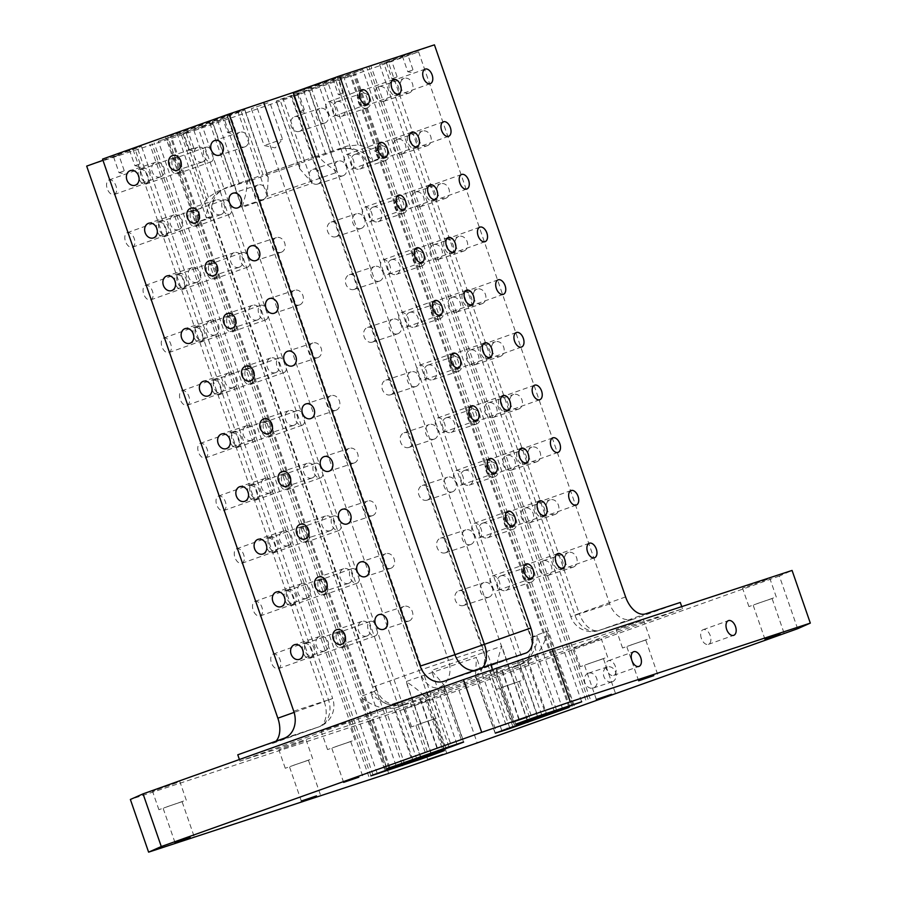 <?xml version="1.0" encoding="UTF-8"?>
<svg xmlns="http://www.w3.org/2000/svg" width="897" height="897" viewBox="0 0 897 897"><rect width="100%" height="100%" fill="white"/><g stroke="black" fill="none" stroke-linecap="round" stroke-linejoin="round"><path stroke-width="0.67" stroke-dasharray="4.49 3.36" d="M244.87 146.873A7.714 6.189 71.8 0 1 244.746 146.906A7.714 6.189 71.8 0 1 236.483 141.591A7.714 6.189 71.8 0 1 239.824 132.296A7.714 6.189 71.8 0 1 239.936 132.251A7.714 6.189 71.8 0 1 248.2 137.577A7.714 6.189 71.8 0 1 244.87 146.873M391.507 81.1A7.714 4.597 -109.6 0 1 398.38 86.908A7.714 4.597 -109.6 0 1 396.62 95.654A7.714 4.597 -109.6 0 1 396.552 95.676A7.714 4.597 -109.6 0 1 389.679 89.879A7.714 4.597 -109.6 0 1 391.44 81.134A7.714 4.597 -109.6 0 1 391.507 81.1M409.738 133.788A7.714 4.597 -109.6 0 1 416.623 139.584A7.714 4.597 -109.6 0 1 414.863 148.341A7.714 4.597 -109.6 0 1 414.795 148.364A7.714 4.597 -109.6 0 1 407.922 142.567A7.714 4.597 -109.6 0 1 409.682 133.81A7.714 4.597 -109.6 0 1 409.738 133.788M263.113 199.549A7.714 6.189 71.8 0 1 262.989 199.594A7.714 6.189 71.8 0 1 254.726 194.268A7.714 6.189 71.8 0 1 258.056 184.973A7.714 6.189 71.8 0 1 258.179 184.928A7.714 6.189 71.8 0 1 266.443 190.254A7.714 6.189 71.8 0 1 263.113 199.549M239.409 759.524L239.959 761.127L492.935 670.945L682.471 608.783L429.506 698.965L239.959 761.127M492.487 669.655L492.935 670.945M681.731 606.619L682.471 608.783M217.366 119.985L177.214 133.675A66.905 0.819 -19.1 0 0 171.024 135.682L230.047 114.648A66.905 0.819 -19.1 0 0 238.03 112.002L244.892 109.838L241.215 111.486L217.366 119.985L239.252 183.201L225.315 188L215.885 193.943C209.438 201.623 206.276 209.629 206.4 217.971L177.214 133.675M383.176 157.11L353.99 72.825L293.151 93.647L315.038 156.863L347.049 146.088L358.161 144.966C368.185 146.973 376.527 151.021 383.176 157.11A66.905 0.819 160.9 0 0 366.649 163.422A66.905 0.819 160.9 0 0 373.085 161.572C367.972 154.789 360.504 150.36 350.682 148.263L341.118 148.913L301.796 162.693L279.909 99.477L343.899 77.277A66.905 0.819 -19.1 0 0 350.088 75.27L291.065 96.315A66.905 0.819 -19.1 0 0 283.093 98.962L276.22 101.126L279.909 99.477M276.22 101.126L299.553 168.501L299.8 163.568L301.796 162.693M299.553 168.501L312.279 183.246A66.905 0.819 160.9 0 0 241.876 207.476L212.69 123.192L227.76 117.429L249.859 180.532L224.048 188.886C222.591 189.402 216.76 193.404 215.224 196.645L212.959 201.175C211.199 206.131 211.165 211.12 212.836 216.121A66.905 0.819 160.9 0 0 206.4 217.971M249.646 180.645L247.65 181.53L247.011 184.591C246.821 190.231 245.105 197.867 241.876 207.476M225.315 188A89.207 1.088 160.9 0 1 217.848 191.296L208.407 197.25C201.769 205.009 197.732 213.396 196.308 222.422A66.905 0.819 160.9 0 0 212.836 216.121L377.009 690.23A66.905 0.819 -19.1 0 1 360.493 696.543C367.142 702.631 375.484 706.679 385.508 708.686L394.882 708.081L413.147 760.824M196.308 222.422L167.122 138.138L227.76 117.429M315.251 156.751L317.246 155.865L319.556 157.625C323.133 161.752 329.154 166.55 337.62 172.056L308.433 87.76L293.364 93.535M244.892 109.838L268.225 177.214L265.097 173.816A89.207 1.088 160.9 0 0 317.246 155.865L263.101 174.702L241.215 111.486M239.252 183.201L263.101 174.702M500.829 575.852A7.714 6.189 -108.2 0 0 497.499 585.147A7.714 6.189 -108.2 0 0 505.762 590.473A7.714 6.189 -108.2 0 0 505.874 590.428A7.714 6.189 -108.2 0 0 509.216 581.133A7.714 6.189 -108.2 0 0 500.952 575.807A7.714 6.189 -108.2 0 0 500.829 575.852M482.586 523.175A7.714 6.189 -108.2 0 0 479.256 532.47A7.714 6.189 -108.2 0 0 487.52 537.796A7.714 6.189 -108.2 0 0 487.632 537.752A7.714 6.189 -108.2 0 0 490.973 528.456A7.714 6.189 -108.2 0 0 482.709 523.13A7.714 6.189 -108.2 0 0 482.586 523.175M464.343 470.499A7.714 6.189 -108.2 0 0 461.013 479.783A7.714 6.189 -108.2 0 0 469.277 485.109A7.714 6.189 -108.2 0 0 469.389 485.075A7.714 6.189 -108.2 0 0 472.73 475.78A7.714 6.189 -108.2 0 0 464.467 470.454A7.714 6.189 -108.2 0 0 464.343 470.499M446.101 417.811A7.714 6.189 -108.2 0 0 442.77 427.107A7.714 6.189 -108.2 0 0 451.034 432.432A7.714 6.189 -108.2 0 0 451.157 432.388A7.714 6.189 -108.2 0 0 454.487 423.104A7.714 6.189 -108.2 0 0 446.224 417.778A7.714 6.189 -108.2 0 0 446.101 417.811M427.858 365.135A7.714 6.189 -108.2 0 0 424.528 374.43A7.714 6.189 -108.2 0 0 432.791 379.756A7.714 6.189 -108.2 0 0 432.915 379.711A7.714 6.189 -108.2 0 0 436.245 370.416A7.714 6.189 -108.2 0 0 427.981 365.09A7.714 6.189 -108.2 0 0 427.858 365.135M409.626 312.459A7.714 6.189 -108.2 0 0 406.285 321.754A7.714 6.189 -108.2 0 0 414.549 327.069A7.714 6.189 -108.2 0 0 414.672 327.035A7.714 6.189 -108.2 0 0 418.002 317.74A7.714 6.189 -108.2 0 0 409.738 312.414A7.714 6.189 -108.2 0 0 409.626 312.459M391.384 259.771A7.714 6.189 -108.2 0 0 388.042 269.066A7.714 6.189 -108.2 0 0 396.306 274.392A7.714 6.189 -108.2 0 0 396.429 274.347A7.714 6.189 -108.2 0 0 399.759 265.064A7.714 6.189 -108.2 0 0 391.496 259.738A7.714 6.189 -108.2 0 0 391.384 259.771M373.141 207.095A7.714 6.189 -108.2 0 0 369.799 216.39A7.714 6.189 -108.2 0 0 378.063 221.716A7.714 6.189 -108.2 0 0 378.186 221.671A7.714 6.189 -108.2 0 0 381.517 212.376A7.714 6.189 -108.2 0 0 373.253 207.061A7.714 6.189 -108.2 0 0 373.141 207.095M354.898 154.419A7.714 6.189 -108.2 0 0 351.557 163.714A7.714 6.189 -108.2 0 0 359.82 169.04A7.714 6.189 -108.2 0 0 359.944 168.995A7.714 6.189 -108.2 0 0 363.274 159.7A7.714 6.189 -108.2 0 0 355.01 154.374A7.714 6.189 -108.2 0 0 354.898 154.419M336.655 101.742A7.714 6.189 -108.2 0 0 333.314 111.026A7.714 6.189 -108.2 0 0 341.578 116.352A7.714 6.189 -108.2 0 0 341.701 116.318A7.714 6.189 -108.2 0 0 345.031 107.023A7.714 6.189 -108.2 0 0 336.779 101.697A7.714 6.189 -108.2 0 0 336.655 101.742M473.694 676.103L392.561 704.033L473.694 676.103A22.302 17.906 -108.2 0 0 483.259 649.024L292.086 96.943L181.452 135.032L86.684 166.113M573.306 567.106A7.714 6.189 -108.2 0 0 576.648 557.822A7.714 6.189 -108.2 0 0 568.384 552.496A7.714 6.189 -108.2 0 0 564.908 561.757A7.714 6.189 -108.2 0 0 573.194 567.151A7.714 6.189 -108.2 0 0 573.306 567.106M555.075 514.43A7.714 6.189 -108.2 0 0 558.405 505.134A7.714 6.189 -108.2 0 0 550.141 499.82A7.714 6.189 -108.2 0 0 546.665 509.07A7.714 6.189 -108.2 0 0 554.951 514.474A7.714 6.189 -108.2 0 0 555.075 514.43M536.832 461.753A7.714 6.189 -108.2 0 0 540.162 452.458A7.714 6.189 -108.2 0 0 531.899 447.132A7.714 6.189 -108.2 0 0 528.423 456.394A7.714 6.189 -108.2 0 0 536.709 461.798A7.714 6.189 -108.2 0 0 536.832 461.753M518.589 409.077A7.714 6.189 -108.2 0 0 521.919 399.782A7.714 6.189 -108.2 0 0 513.656 394.456A7.714 6.189 -108.2 0 0 510.18 403.717A7.714 6.189 -108.2 0 0 518.466 409.11A7.714 6.189 -108.2 0 0 518.589 409.077M500.347 356.389A7.714 6.189 -108.2 0 0 503.677 347.105A7.714 6.189 -108.2 0 0 495.413 341.779A7.714 6.189 -108.2 0 0 491.937 351.03A7.714 6.189 -108.2 0 0 500.223 356.434A7.714 6.189 -108.2 0 0 500.347 356.389M482.104 303.713A7.714 6.189 -108.2 0 0 485.434 294.418A7.714 6.189 -108.2 0 0 477.17 289.092A7.714 6.189 -108.2 0 0 473.694 298.353A7.714 6.189 -108.2 0 0 481.981 303.758A7.714 6.189 -108.2 0 0 482.104 303.713M463.861 251.037A7.714 6.189 -108.2 0 0 467.191 241.742A7.714 6.189 -108.2 0 0 458.928 236.416A7.714 6.189 -108.2 0 0 455.452 245.677A7.714 6.189 -108.2 0 0 463.738 251.082A7.714 6.189 -108.2 0 0 463.861 251.037M445.618 198.36A7.714 6.189 -108.2 0 0 448.949 189.065A7.714 6.189 -108.2 0 0 440.696 183.739A7.714 6.189 -108.2 0 0 437.209 193.001A7.714 6.189 -108.2 0 0 445.495 198.394A7.714 6.189 -108.2 0 0 445.618 198.36M427.376 145.673A7.714 6.189 -108.2 0 0 430.717 136.389A7.714 6.189 -108.2 0 0 422.453 131.063A7.714 6.189 -108.2 0 0 418.966 140.313A7.714 6.189 -108.2 0 0 427.252 145.718A7.714 6.189 -108.2 0 0 427.376 145.673M409.133 92.996A7.714 6.189 -108.2 0 0 412.474 83.701A7.714 6.189 -108.2 0 0 404.211 78.375A7.714 6.189 -108.2 0 0 400.724 87.637A7.714 6.189 -108.2 0 0 409.01 93.041A7.714 6.189 -108.2 0 0 409.133 92.996M531.147 582.142A7.714 6.189 -108.2 0 0 534.489 572.847A7.714 6.189 -108.2 0 0 526.225 567.521A7.714 6.189 -108.2 0 0 522.738 576.782A7.714 6.189 -108.2 0 0 531.024 582.187A7.714 6.189 -108.2 0 0 531.147 582.142M512.905 529.465A7.714 6.189 -108.2 0 0 516.246 520.17A7.714 6.189 -108.2 0 0 507.982 514.844A7.714 6.189 -108.2 0 0 504.495 524.106A7.714 6.189 -108.2 0 0 512.792 529.499A7.714 6.189 -108.2 0 0 512.905 529.465M494.662 476.778A7.714 6.189 -108.2 0 0 498.003 467.494A7.714 6.189 -108.2 0 0 489.74 462.168A7.714 6.189 -108.2 0 0 486.264 471.418A7.714 6.189 -108.2 0 0 494.55 476.823A7.714 6.189 -108.2 0 0 494.662 476.778M476.419 424.102A7.714 6.189 -108.2 0 0 479.76 414.806A7.714 6.189 -108.2 0 0 471.497 409.481A7.714 6.189 -108.2 0 0 468.021 418.742A7.714 6.189 -108.2 0 0 476.307 424.146A7.714 6.189 -108.2 0 0 476.419 424.102M458.188 371.425A7.714 6.189 -108.2 0 0 461.518 362.13A7.714 6.189 -108.2 0 0 453.254 356.804A7.714 6.189 -108.2 0 0 449.778 366.066A7.714 6.189 -108.2 0 0 458.064 371.459A7.714 6.189 -108.2 0 0 458.188 371.425M439.945 318.749A7.714 6.189 -108.2 0 0 443.275 309.454A7.714 6.189 -108.2 0 0 435.011 304.128A7.714 6.189 -108.2 0 0 431.535 313.389A7.714 6.189 -108.2 0 0 439.822 318.783A7.714 6.189 -108.2 0 0 439.945 318.749M421.702 266.061A7.714 6.189 -108.2 0 0 425.032 256.766A7.714 6.189 -108.2 0 0 416.769 251.452A7.714 6.189 -108.2 0 0 413.293 260.702A7.714 6.189 -108.2 0 0 421.579 266.106A7.714 6.189 -108.2 0 0 421.702 266.061M403.459 213.385A7.714 6.189 -108.2 0 0 406.79 204.09A7.714 6.189 -108.2 0 0 398.526 198.764A7.714 6.189 -108.2 0 0 395.05 208.026A7.714 6.189 -108.2 0 0 403.336 213.43A7.714 6.189 -108.2 0 0 403.459 213.385M385.217 160.709A7.714 6.189 -108.2 0 0 388.547 151.414A7.714 6.189 -108.2 0 0 380.283 146.088A7.714 6.189 -108.2 0 0 376.807 155.349A7.714 6.189 -108.2 0 0 385.093 160.742A7.714 6.189 -108.2 0 0 385.217 160.709M366.974 108.021A7.714 6.189 -108.2 0 0 370.304 98.737A7.714 6.189 -108.2 0 0 362.04 93.411A7.714 6.189 -108.2 0 0 358.565 102.673A7.714 6.189 -108.2 0 0 366.851 108.066A7.714 6.189 -108.2 0 0 366.974 108.021M488.988 597.167A7.714 6.189 -108.2 0 0 492.318 587.883A7.714 6.189 -108.2 0 0 484.055 582.557A7.714 6.189 -108.2 0 0 480.579 591.807A7.714 6.189 -108.2 0 0 488.865 597.211A7.714 6.189 -108.2 0 0 488.988 597.167M470.746 544.49A7.714 6.189 -108.2 0 0 474.076 535.195A7.714 6.189 -108.2 0 0 465.823 529.869A7.714 6.189 -108.2 0 0 462.336 539.131A7.714 6.189 -108.2 0 0 470.622 544.535A7.714 6.189 -108.2 0 0 470.746 544.49M452.503 491.814A7.714 6.189 -108.2 0 0 455.844 482.519A7.714 6.189 -108.2 0 0 447.581 477.193A7.714 6.189 -108.2 0 0 444.093 486.454A7.714 6.189 -108.2 0 0 452.38 491.848A7.714 6.189 -108.2 0 0 452.503 491.814M434.26 439.138A7.714 6.189 -108.2 0 0 437.601 429.842A7.714 6.189 -108.2 0 0 429.338 424.516A7.714 6.189 -108.2 0 0 425.851 433.778A7.714 6.189 -108.2 0 0 434.137 439.171A7.714 6.189 -108.2 0 0 434.26 439.138M416.017 386.45A7.714 6.189 -108.2 0 0 419.359 377.155A7.714 6.189 -108.2 0 0 411.095 371.84A7.714 6.189 -108.2 0 0 407.608 381.09A7.714 6.189 -108.2 0 0 415.905 386.495A7.714 6.189 -108.2 0 0 416.017 386.45M397.775 333.774A7.714 6.189 -108.2 0 0 401.116 324.479A7.714 6.189 -108.2 0 0 392.852 319.153A7.714 6.189 -108.2 0 0 389.365 328.414A7.714 6.189 -108.2 0 0 397.663 333.819A7.714 6.189 -108.2 0 0 397.775 333.774M379.532 281.097A7.714 6.189 -108.2 0 0 382.873 271.802A7.714 6.189 -108.2 0 0 374.61 266.476A7.714 6.189 -108.2 0 0 371.134 275.738A7.714 6.189 -108.2 0 0 379.42 281.131A7.714 6.189 -108.2 0 0 379.532 281.097M361.289 228.41A7.714 6.189 -108.2 0 0 364.631 219.126A7.714 6.189 -108.2 0 0 356.367 213.8A7.714 6.189 -108.2 0 0 352.891 223.061A7.714 6.189 -108.2 0 0 361.177 228.455A7.714 6.189 -108.2 0 0 361.289 228.41M343.058 175.734A7.714 6.189 -108.2 0 0 346.388 166.438A7.714 6.189 -108.2 0 0 338.124 161.124A7.714 6.189 -108.2 0 0 334.648 170.374A7.714 6.189 -108.2 0 0 342.934 175.778A7.714 6.189 -108.2 0 0 343.058 175.734M324.815 123.057A7.714 6.189 -108.2 0 0 328.145 113.762A7.714 6.189 -108.2 0 0 319.881 108.436A7.714 6.189 -108.2 0 0 316.406 117.698A7.714 6.189 -108.2 0 0 324.692 123.102A7.714 6.189 -108.2 0 0 324.815 123.057M434.428 44.85L379.61 64.539L418.574 51.858L292.086 96.943M418.574 51.858L609.747 603.939A22.302 17.906 -108.2 0 0 633.562 619.109A22.302 17.906 -108.2 0 0 633.91 618.997L599.162 630.389L645.537 613.862M680.285 602.459L633.91 618.997M427.308 692.641L429.506 698.965M341.488 647.948A7.714 4.597 70.4 0 0 341.544 647.926A7.714 4.597 70.4 0 0 343.293 639.124A7.714 4.597 70.4 0 0 336.364 633.394A7.714 4.597 70.4 0 0 334.603 642.151A7.714 4.597 70.4 0 0 341.488 647.948M323.245 595.272A7.714 4.597 70.4 0 0 323.312 595.249A7.714 4.597 70.4 0 0 325.05 586.436A7.714 4.597 70.4 0 0 318.132 580.718A7.714 4.597 70.4 0 0 316.361 589.475A7.714 4.597 70.4 0 0 323.245 595.272M305.002 542.595A7.714 4.597 70.4 0 0 305.07 542.573A7.714 4.597 70.4 0 0 306.808 533.76A7.714 4.597 70.4 0 0 299.89 528.041A7.714 4.597 70.4 0 0 298.129 536.787A7.714 4.597 70.4 0 0 305.002 542.595M286.76 489.908A7.714 4.597 70.4 0 0 286.827 489.885A7.714 4.597 70.4 0 0 288.565 481.084A7.714 4.597 70.4 0 0 281.647 475.354A7.714 4.597 70.4 0 0 279.886 484.111A7.714 4.597 70.4 0 0 286.76 489.908M268.517 437.231A7.714 4.597 70.4 0 0 268.584 437.209A7.714 4.597 70.4 0 0 270.322 428.396A7.714 4.597 70.4 0 0 263.404 422.678A7.714 4.597 70.4 0 0 261.644 431.435A7.714 4.597 70.4 0 0 268.517 437.231M250.274 384.555A7.714 4.597 70.4 0 0 250.341 384.533A7.714 4.597 70.4 0 0 252.079 375.72A7.714 4.597 70.4 0 0 245.161 370.001A7.714 4.597 70.4 0 0 243.401 378.758A7.714 4.597 70.4 0 0 250.274 384.555M232.031 331.879A7.714 4.597 70.4 0 0 232.099 331.856A7.714 4.597 70.4 0 0 233.837 323.043A7.714 4.597 70.4 0 0 226.919 317.325A7.714 4.597 70.4 0 0 225.158 326.071A7.714 4.597 70.4 0 0 232.031 331.879M213.789 279.191A7.714 4.597 70.4 0 0 213.856 279.169A7.714 4.597 70.4 0 0 215.594 270.367A7.714 4.597 70.4 0 0 208.676 264.637A7.714 4.597 70.4 0 0 206.915 273.394A7.714 4.597 70.4 0 0 213.789 279.191M195.546 226.515A7.714 4.597 70.4 0 0 195.613 226.493A7.714 4.597 70.4 0 0 197.351 217.679A7.714 4.597 70.4 0 0 190.433 211.961A7.714 4.597 70.4 0 0 188.673 220.718A7.714 4.597 70.4 0 0 195.546 226.515M177.303 173.839A7.714 4.597 70.4 0 0 177.371 173.816A7.714 4.597 70.4 0 0 179.12 165.003A7.714 4.597 70.4 0 0 172.19 159.285A7.714 4.597 70.4 0 0 170.43 168.042A7.714 4.597 70.4 0 0 177.303 173.839M309.891 658.308A7.714 4.597 70.4 0 0 309.958 658.286A7.714 4.597 70.4 0 0 311.696 649.484A7.714 4.597 70.4 0 0 304.778 643.754A7.714 4.597 70.4 0 0 303.018 652.511A7.714 4.597 70.4 0 0 309.891 658.308M291.648 605.632A7.714 4.597 70.4 0 0 291.716 605.61A7.714 4.597 70.4 0 0 293.454 596.797A7.714 4.597 70.4 0 0 286.535 591.078A7.714 4.597 70.4 0 0 284.775 599.835A7.714 4.597 70.4 0 0 291.648 605.632M273.406 552.956A7.714 4.597 70.4 0 0 273.473 552.933A7.714 4.597 70.4 0 0 275.222 544.12A7.714 4.597 70.4 0 0 268.293 538.402A7.714 4.597 70.4 0 0 266.532 547.148A7.714 4.597 70.4 0 0 273.406 552.956M255.163 500.268A7.714 4.597 70.4 0 0 255.23 500.246A7.714 4.597 70.4 0 0 256.979 491.444A7.714 4.597 70.4 0 0 250.05 485.714A7.714 4.597 70.4 0 0 248.29 494.471A7.714 4.597 70.4 0 0 255.163 500.268M236.92 447.592A7.714 4.597 70.4 0 0 236.987 447.569A7.714 4.597 70.4 0 0 238.737 438.756A7.714 4.597 70.4 0 0 231.807 433.038A7.714 4.597 70.4 0 0 230.047 441.795A7.714 4.597 70.4 0 0 236.92 447.592M218.689 394.915A7.714 4.597 70.4 0 0 218.745 394.893A7.714 4.597 70.4 0 0 220.494 386.08A7.714 4.597 70.4 0 0 213.564 380.362A7.714 4.597 70.4 0 0 211.804 389.119A7.714 4.597 70.4 0 0 218.689 394.915M200.446 342.239A7.714 4.597 70.4 0 0 200.513 342.217A7.714 4.597 70.4 0 0 202.251 333.404A7.714 4.597 70.4 0 0 195.333 327.685A7.714 4.597 70.4 0 0 193.561 336.431A7.714 4.597 70.4 0 0 200.446 342.239M182.203 289.552A7.714 4.597 70.4 0 0 182.27 289.529A7.714 4.597 70.4 0 0 184.008 280.727A7.714 4.597 70.4 0 0 177.09 274.998A7.714 4.597 70.4 0 0 175.33 283.755A7.714 4.597 70.4 0 0 182.203 289.552M163.96 236.875A7.714 4.597 70.4 0 0 164.028 236.853A7.714 4.597 70.4 0 0 165.766 228.04A7.714 4.597 70.4 0 0 158.847 222.321A7.714 4.597 70.4 0 0 157.087 231.078A7.714 4.597 70.4 0 0 163.96 236.875M145.718 184.199A7.714 4.597 70.4 0 0 145.785 184.177A7.714 4.597 70.4 0 0 147.523 175.364A7.714 4.597 70.4 0 0 140.605 169.645A7.714 4.597 70.4 0 0 138.844 178.402A7.714 4.597 70.4 0 0 145.718 184.199M278.305 668.669A7.714 4.597 70.4 0 0 278.373 668.646A7.714 4.597 70.4 0 0 280.111 659.844A7.714 4.597 70.4 0 0 273.193 654.115A7.714 4.597 70.4 0 0 271.432 662.872A7.714 4.597 70.4 0 0 278.305 668.669M260.063 615.992A7.714 4.597 70.4 0 0 260.13 615.97A7.714 4.597 70.4 0 0 261.868 607.157A7.714 4.597 70.4 0 0 254.95 601.438A7.714 4.597 70.4 0 0 253.189 610.195A7.714 4.597 70.4 0 0 260.063 615.992M241.82 563.316A7.714 4.597 70.4 0 0 241.887 563.294A7.714 4.597 70.4 0 0 243.625 554.481A7.714 4.597 70.4 0 0 236.707 548.762A7.714 4.597 70.4 0 0 234.947 557.508A7.714 4.597 70.4 0 0 241.82 563.316M223.577 510.628A7.714 4.597 70.4 0 0 223.645 510.606A7.714 4.597 70.4 0 0 225.382 501.804A7.714 4.597 70.4 0 0 218.464 496.075A7.714 4.597 70.4 0 0 216.704 504.832A7.714 4.597 70.4 0 0 223.577 510.628M205.335 457.952A7.714 4.597 70.4 0 0 205.402 457.93A7.714 4.597 70.4 0 0 207.14 449.117A7.714 4.597 70.4 0 0 200.222 443.398A7.714 4.597 70.4 0 0 198.461 452.155A7.714 4.597 70.4 0 0 205.335 457.952M187.092 405.276A7.714 4.597 70.4 0 0 187.159 405.253A7.714 4.597 70.4 0 0 188.897 396.44A7.714 4.597 70.4 0 0 181.979 390.722A7.714 4.597 70.4 0 0 180.219 399.479A7.714 4.597 70.4 0 0 187.092 405.276M168.849 352.599A7.714 4.597 70.4 0 0 168.916 352.577A7.714 4.597 70.4 0 0 170.654 343.764A7.714 4.597 70.4 0 0 163.736 338.046A7.714 4.597 70.4 0 0 161.976 346.791A7.714 4.597 70.4 0 0 168.849 352.599M150.606 299.912A7.714 4.597 70.4 0 0 150.674 299.89A7.714 4.597 70.4 0 0 152.423 291.088A7.714 4.597 70.4 0 0 145.493 285.358A7.714 4.597 70.4 0 0 143.733 294.115A7.714 4.597 70.4 0 0 150.606 299.912M132.364 247.236A7.714 4.597 70.4 0 0 132.431 247.213A7.714 4.597 70.4 0 0 134.18 238.4A7.714 4.597 70.4 0 0 127.251 232.682A7.714 4.597 70.4 0 0 125.49 241.439A7.714 4.597 70.4 0 0 132.364 247.236M114.121 194.559A7.714 4.597 70.4 0 0 114.188 194.537A7.714 4.597 70.4 0 0 115.937 185.724A7.714 4.597 70.4 0 0 109.008 180.005A7.714 4.597 70.4 0 0 107.248 188.762A7.714 4.597 70.4 0 0 114.121 194.559M284.147 738.265L318.906 726.873L237.772 754.803M272.52 743.4A22.302 13.298 70.4 0 0 272.71 743.344A22.302 13.298 70.4 0 0 275.984 741.18M181.452 135.032L372.636 687.113A22.302 13.298 70.4 0 0 392.561 704.033M281.355 252.225A7.714 6.189 71.8 0 1 281.232 252.27A7.714 6.189 71.8 0 1 272.968 246.944A7.714 6.189 71.8 0 1 276.298 237.649A7.714 6.189 71.8 0 1 276.422 237.615A7.714 6.189 71.8 0 1 284.685 242.941A7.714 6.189 71.8 0 1 281.355 252.225M299.598 304.913A7.714 6.189 71.8 0 1 299.475 304.946A7.714 6.189 71.8 0 1 291.211 299.62A7.714 6.189 71.8 0 1 294.541 290.336A7.714 6.189 71.8 0 1 294.665 290.292A7.714 6.189 71.8 0 1 302.928 295.618A7.714 6.189 71.8 0 1 299.598 304.913M317.83 357.589A7.714 6.189 71.8 0 1 317.717 357.634A7.714 6.189 71.8 0 1 309.454 352.308A7.714 6.189 71.8 0 1 312.784 343.013A7.714 6.189 71.8 0 1 312.907 342.968A7.714 6.189 71.8 0 1 321.171 348.294A7.714 6.189 71.8 0 1 317.83 357.589M336.072 410.265A7.714 6.189 71.8 0 1 335.96 410.31A7.714 6.189 71.8 0 1 327.697 404.984A7.714 6.189 71.8 0 1 331.027 395.689A7.714 6.189 71.8 0 1 331.15 395.655A7.714 6.189 71.8 0 1 339.414 400.97A7.714 6.189 71.8 0 1 336.072 410.265M354.315 462.942A7.714 6.189 71.8 0 1 354.203 462.987A7.714 6.189 71.8 0 1 345.939 457.661A7.714 6.189 71.8 0 1 349.269 448.365A7.714 6.189 71.8 0 1 349.393 448.332A7.714 6.189 71.8 0 1 357.656 453.658A7.714 6.189 71.8 0 1 354.315 462.942M372.558 515.629A7.714 6.189 71.8 0 1 372.434 515.663A7.714 6.189 71.8 0 1 364.182 510.337A7.714 6.189 71.8 0 1 367.512 501.053A7.714 6.189 71.8 0 1 367.635 501.008A7.714 6.189 71.8 0 1 375.899 506.334A7.714 6.189 71.8 0 1 372.558 515.629M390.8 568.306A7.714 6.189 71.8 0 1 390.677 568.35A7.714 6.189 71.8 0 1 382.425 563.024A7.714 6.189 71.8 0 1 385.755 553.729A7.714 6.189 71.8 0 1 385.878 553.684A7.714 6.189 71.8 0 1 394.142 559.01A7.714 6.189 71.8 0 1 390.8 568.306M409.043 620.982A7.714 6.189 71.8 0 1 408.92 621.027A7.714 6.189 71.8 0 1 400.656 615.701A7.714 6.189 71.8 0 1 403.998 606.406A7.714 6.189 71.8 0 1 404.121 606.372A7.714 6.189 71.8 0 1 412.373 611.687A7.714 6.189 71.8 0 1 409.043 620.982M202.7 161.897A7.714 6.189 71.8 0 1 202.587 161.942A7.714 6.189 71.8 0 1 194.324 156.616A7.714 6.189 71.8 0 1 197.654 147.321A7.714 6.189 71.8 0 1 197.777 147.287A7.714 6.189 71.8 0 1 206.041 152.602A7.714 6.189 71.8 0 1 202.7 161.897M220.942 214.585A7.714 6.189 71.8 0 1 220.83 214.618A7.714 6.189 71.8 0 1 212.567 209.293A7.714 6.189 71.8 0 1 215.897 200.009A7.714 6.189 71.8 0 1 216.02 199.964A7.714 6.189 71.8 0 1 224.284 205.29A7.714 6.189 71.8 0 1 220.942 214.585M239.185 267.261A7.714 6.189 71.8 0 1 239.073 267.295A7.714 6.189 71.8 0 1 230.809 261.98A7.714 6.189 71.8 0 1 234.139 252.685A7.714 6.189 71.8 0 1 234.263 252.64A7.714 6.189 71.8 0 1 242.526 257.966A7.714 6.189 71.8 0 1 239.185 267.261M257.428 319.937A7.714 6.189 71.8 0 1 257.316 319.982A7.714 6.189 71.8 0 1 249.052 314.656A7.714 6.189 71.8 0 1 252.382 305.361A7.714 6.189 71.8 0 1 252.506 305.316A7.714 6.189 71.8 0 1 260.769 310.642A7.714 6.189 71.8 0 1 257.428 319.937M275.671 372.614A7.714 6.189 71.8 0 1 275.547 372.659A7.714 6.189 71.8 0 1 267.295 367.333A7.714 6.189 71.8 0 1 270.625 358.038A7.714 6.189 71.8 0 1 270.748 358.004A7.714 6.189 71.8 0 1 279.012 363.33A7.714 6.189 71.8 0 1 275.671 372.614M293.913 425.301A7.714 6.189 71.8 0 1 293.79 425.335A7.714 6.189 71.8 0 1 285.526 420.009A7.714 6.189 71.8 0 1 288.868 410.725A7.714 6.189 71.8 0 1 288.991 410.68A7.714 6.189 71.8 0 1 297.255 416.006A7.714 6.189 71.8 0 1 293.913 425.301M312.156 477.978A7.714 6.189 71.8 0 1 312.033 478.023A7.714 6.189 71.8 0 1 303.769 472.697A7.714 6.189 71.8 0 1 307.11 463.401A7.714 6.189 71.8 0 1 307.234 463.357A7.714 6.189 71.8 0 1 315.486 468.683A7.714 6.189 71.8 0 1 312.156 477.978M330.399 530.654A7.714 6.189 71.8 0 1 330.275 530.699A7.714 6.189 71.8 0 1 322.012 525.373A7.714 6.189 71.8 0 1 325.353 516.078A7.714 6.189 71.8 0 1 325.465 516.033A7.714 6.189 71.8 0 1 333.729 521.359A7.714 6.189 71.8 0 1 330.399 530.654M348.641 583.33A7.714 6.189 71.8 0 1 348.518 583.375A7.714 6.189 71.8 0 1 340.255 578.049A7.714 6.189 71.8 0 1 343.596 568.754A7.714 6.189 71.8 0 1 343.708 568.72A7.714 6.189 71.8 0 1 351.972 574.046A7.714 6.189 71.8 0 1 348.641 583.33M366.884 636.018A7.714 6.189 71.8 0 1 366.761 636.051A7.714 6.189 71.8 0 1 358.497 630.726A7.714 6.189 71.8 0 1 361.839 621.442A7.714 6.189 71.8 0 1 361.951 621.397A7.714 6.189 71.8 0 1 370.214 626.723A7.714 6.189 71.8 0 1 366.884 636.018M160.541 176.933A7.714 6.189 71.8 0 1 160.417 176.967A7.714 6.189 71.8 0 1 152.165 171.641A7.714 6.189 71.8 0 1 155.495 162.357A7.714 6.189 71.8 0 1 155.618 162.312A7.714 6.189 71.8 0 1 163.882 167.638A7.714 6.189 71.8 0 1 160.541 176.933M178.783 229.61A7.714 6.189 71.8 0 1 178.66 229.654A7.714 6.189 71.8 0 1 170.408 224.328A7.714 6.189 71.8 0 1 173.738 215.033A7.714 6.189 71.8 0 1 173.861 214.988A7.714 6.189 71.8 0 1 182.125 220.314A7.714 6.189 71.8 0 1 178.783 229.61M197.026 282.286A7.714 6.189 71.8 0 1 196.903 282.331A7.714 6.189 71.8 0 1 188.639 277.005A7.714 6.189 71.8 0 1 191.98 267.71A7.714 6.189 71.8 0 1 192.104 267.676A7.714 6.189 71.8 0 1 200.356 272.991A7.714 6.189 71.8 0 1 197.026 282.286M215.269 334.973A7.714 6.189 71.8 0 1 215.145 335.007A7.714 6.189 71.8 0 1 206.882 329.681A7.714 6.189 71.8 0 1 210.223 320.397A7.714 6.189 71.8 0 1 210.335 320.352A7.714 6.189 71.8 0 1 218.599 325.678A7.714 6.189 71.8 0 1 215.269 334.973M233.512 387.65A7.714 6.189 71.8 0 1 233.388 387.683A7.714 6.189 71.8 0 1 225.125 382.369A7.714 6.189 71.8 0 1 228.466 373.074A7.714 6.189 71.8 0 1 228.578 373.029A7.714 6.189 71.8 0 1 236.842 378.355A7.714 6.189 71.8 0 1 233.512 387.65M251.754 440.326A7.714 6.189 71.8 0 1 251.631 440.371A7.714 6.189 71.8 0 1 243.367 435.045A7.714 6.189 71.8 0 1 246.709 425.75A7.714 6.189 71.8 0 1 246.821 425.705A7.714 6.189 71.8 0 1 255.084 431.031A7.714 6.189 71.8 0 1 251.754 440.326M269.997 493.002A7.714 6.189 71.8 0 1 269.874 493.047A7.714 6.189 71.8 0 1 261.61 487.721A7.714 6.189 71.8 0 1 264.951 478.426A7.714 6.189 71.8 0 1 265.064 478.393A7.714 6.189 71.8 0 1 273.327 483.718A7.714 6.189 71.8 0 1 269.997 493.002M288.24 545.69A7.714 6.189 71.8 0 1 288.116 545.724A7.714 6.189 71.8 0 1 279.853 540.398A7.714 6.189 71.8 0 1 283.183 531.114A7.714 6.189 71.8 0 1 283.306 531.069A7.714 6.189 71.8 0 1 291.57 536.395A7.714 6.189 71.8 0 1 288.24 545.69M306.482 598.366A7.714 6.189 71.8 0 1 306.359 598.411A7.714 6.189 71.8 0 1 298.096 593.085A7.714 6.189 71.8 0 1 301.426 583.79A7.714 6.189 71.8 0 1 301.549 583.745A7.714 6.189 71.8 0 1 309.813 589.071A7.714 6.189 71.8 0 1 306.482 598.366M324.714 651.043A7.714 6.189 71.8 0 1 324.602 651.087A7.714 6.189 71.8 0 1 316.338 645.762A7.714 6.189 71.8 0 1 319.668 636.466A7.714 6.189 71.8 0 1 319.792 636.422A7.714 6.189 71.8 0 1 328.055 641.747A7.714 6.189 71.8 0 1 324.714 651.043M147.859 182.528A7.714 4.597 70.4 0 0 147.927 182.506A7.714 4.597 70.4 0 0 149.687 173.76A7.714 4.597 70.4 0 0 142.814 167.952A7.714 4.597 70.4 0 0 142.746 167.974A7.714 4.597 70.4 0 0 140.986 176.731A7.714 4.597 70.4 0 0 147.859 182.528M166.102 235.216A7.714 4.597 70.4 0 0 166.169 235.193A7.714 4.597 70.4 0 0 167.93 226.436A7.714 4.597 70.4 0 0 161.045 220.64A7.714 4.597 70.4 0 0 160.989 220.662A7.714 4.597 70.4 0 0 159.218 229.408A7.714 4.597 70.4 0 0 166.102 235.216M184.345 287.892A7.714 4.597 70.4 0 0 184.401 287.87A7.714 4.597 70.4 0 0 186.172 279.113A7.714 4.597 70.4 0 0 179.288 273.316A7.714 4.597 70.4 0 0 179.221 273.338A7.714 4.597 70.4 0 0 177.46 282.095A7.714 4.597 70.4 0 0 184.345 287.892M202.576 340.568A7.714 4.597 70.4 0 0 202.644 340.546A7.714 4.597 70.4 0 0 204.404 331.789A7.714 4.597 70.4 0 0 197.531 325.992A7.714 4.597 70.4 0 0 197.463 326.015A7.714 4.597 70.4 0 0 195.703 334.772A7.714 4.597 70.4 0 0 202.576 340.568M220.819 393.256A7.714 4.597 70.4 0 0 220.886 393.234A7.714 4.597 70.4 0 0 222.647 384.477A7.714 4.597 70.4 0 0 215.773 378.68A7.714 4.597 70.4 0 0 215.706 378.702A7.714 4.597 70.4 0 0 213.946 387.448A7.714 4.597 70.4 0 0 220.819 393.256M239.062 445.932A7.714 4.597 70.4 0 0 239.129 445.91A7.714 4.597 70.4 0 0 240.889 437.153A7.714 4.597 70.4 0 0 234.016 431.356A7.714 4.597 70.4 0 0 233.949 431.379A7.714 4.597 70.4 0 0 232.188 440.135A7.714 4.597 70.4 0 0 239.062 445.932M257.304 498.609A7.714 4.597 70.4 0 0 257.372 498.586A7.714 4.597 70.4 0 0 259.132 489.829A7.714 4.597 70.4 0 0 252.259 484.032A7.714 4.597 70.4 0 0 252.192 484.055A7.714 4.597 70.4 0 0 250.431 492.812A7.714 4.597 70.4 0 0 257.304 498.609M275.547 551.285A7.714 4.597 70.4 0 0 275.614 551.263A7.714 4.597 70.4 0 0 277.375 542.517A7.714 4.597 70.4 0 0 270.502 536.709A7.714 4.597 70.4 0 0 270.434 536.731A7.714 4.597 70.4 0 0 268.674 545.488A7.714 4.597 70.4 0 0 275.547 551.285M293.79 603.973A7.714 4.597 70.4 0 0 293.857 603.95A7.714 4.597 70.4 0 0 295.618 595.193A7.714 4.597 70.4 0 0 288.744 589.396A7.714 4.597 70.4 0 0 288.677 589.419A7.714 4.597 70.4 0 0 286.917 598.164A7.714 4.597 70.4 0 0 293.79 603.973M312.033 656.649A7.714 4.597 70.4 0 0 312.1 656.626A7.714 4.597 70.4 0 0 313.86 647.869A7.714 4.597 70.4 0 0 306.987 642.073A7.714 4.597 70.4 0 0 306.92 642.095A7.714 4.597 70.4 0 0 305.159 650.852A7.714 4.597 70.4 0 0 312.033 656.649M179.445 172.168A7.714 4.597 70.4 0 0 179.512 172.146A7.714 4.597 70.4 0 0 181.272 163.4A7.714 4.597 70.4 0 0 174.399 157.592A7.714 4.597 70.4 0 0 174.332 157.614A7.714 4.597 70.4 0 0 172.572 166.371A7.714 4.597 70.4 0 0 179.445 172.168M197.688 224.855A7.714 4.597 70.4 0 0 197.755 224.833A7.714 4.597 70.4 0 0 199.515 216.076A7.714 4.597 70.4 0 0 192.642 210.279A7.714 4.597 70.4 0 0 192.575 210.302A7.714 4.597 70.4 0 0 190.814 219.047A7.714 4.597 70.4 0 0 197.688 224.855M215.93 277.532A7.714 4.597 70.4 0 0 215.998 277.509A7.714 4.597 70.4 0 0 217.758 268.752A7.714 4.597 70.4 0 0 210.885 262.956A7.714 4.597 70.4 0 0 210.817 262.978A7.714 4.597 70.4 0 0 209.057 271.735A7.714 4.597 70.4 0 0 215.93 277.532M234.173 330.208A7.714 4.597 70.4 0 0 234.24 330.186A7.714 4.597 70.4 0 0 236.001 321.429A7.714 4.597 70.4 0 0 229.127 315.632A7.714 4.597 70.4 0 0 229.06 315.654A7.714 4.597 70.4 0 0 227.3 324.411A7.714 4.597 70.4 0 0 234.173 330.208M252.416 382.896A7.714 4.597 70.4 0 0 252.483 382.873A7.714 4.597 70.4 0 0 254.243 374.116A7.714 4.597 70.4 0 0 247.37 368.319A7.714 4.597 70.4 0 0 247.303 368.342A7.714 4.597 70.4 0 0 245.543 377.088A7.714 4.597 70.4 0 0 252.416 382.896M270.659 435.572A7.714 4.597 70.4 0 0 270.726 435.55A7.714 4.597 70.4 0 0 272.486 426.793A7.714 4.597 70.4 0 0 265.613 420.996A7.714 4.597 70.4 0 0 265.546 421.018A7.714 4.597 70.4 0 0 263.785 429.775A7.714 4.597 70.4 0 0 270.659 435.572M288.901 488.248A7.714 4.597 70.4 0 0 288.969 488.226A7.714 4.597 70.4 0 0 290.729 479.469A7.714 4.597 70.4 0 0 283.844 473.672A7.714 4.597 70.4 0 0 283.788 473.694A7.714 4.597 70.4 0 0 282.017 482.451A7.714 4.597 70.4 0 0 288.901 488.248M307.144 540.925A7.714 4.597 70.4 0 0 307.2 540.902A7.714 4.597 70.4 0 0 308.972 532.156A7.714 4.597 70.4 0 0 302.087 526.348A7.714 4.597 70.4 0 0 302.02 526.371A7.714 4.597 70.4 0 0 300.26 535.128A7.714 4.597 70.4 0 0 307.144 540.925M325.376 593.612A7.714 4.597 70.4 0 0 325.443 593.59A7.714 4.597 70.4 0 0 327.203 584.833A7.714 4.597 70.4 0 0 320.33 579.036A7.714 4.597 70.4 0 0 320.263 579.058A7.714 4.597 70.4 0 0 318.502 587.804A7.714 4.597 70.4 0 0 325.376 593.612M343.618 646.288A7.714 4.597 70.4 0 0 343.686 646.266A7.714 4.597 70.4 0 0 345.446 637.509A7.714 4.597 70.4 0 0 338.573 631.712A7.714 4.597 70.4 0 0 338.505 631.735A7.714 4.597 70.4 0 0 336.745 640.492A7.714 4.597 70.4 0 0 343.618 646.288M211.03 161.808A7.714 4.597 70.4 0 0 211.098 161.785A7.714 4.597 70.4 0 0 212.858 153.039A7.714 4.597 70.4 0 0 205.985 147.231A7.714 4.597 70.4 0 0 205.918 147.254A7.714 4.597 70.4 0 0 204.157 156.011A7.714 4.597 70.4 0 0 211.03 161.808M229.273 214.495A7.714 4.597 70.4 0 0 229.34 214.473A7.714 4.597 70.4 0 0 231.101 205.716A7.714 4.597 70.4 0 0 224.228 199.919A7.714 4.597 70.4 0 0 224.16 199.941A7.714 4.597 70.4 0 0 222.4 208.687A7.714 4.597 70.4 0 0 229.273 214.495M247.516 267.171A7.714 4.597 70.4 0 0 247.583 267.149A7.714 4.597 70.4 0 0 249.344 258.392A7.714 4.597 70.4 0 0 242.47 252.595A7.714 4.597 70.4 0 0 242.403 252.618A7.714 4.597 70.4 0 0 240.643 261.375A7.714 4.597 70.4 0 0 247.516 267.171M265.759 319.848A7.714 4.597 70.4 0 0 265.826 319.825A7.714 4.597 70.4 0 0 267.586 311.068A7.714 4.597 70.4 0 0 260.713 305.272A7.714 4.597 70.4 0 0 260.646 305.294A7.714 4.597 70.4 0 0 258.885 314.051A7.714 4.597 70.4 0 0 265.759 319.848M284.001 372.535A7.714 4.597 70.4 0 0 284.069 372.513A7.714 4.597 70.4 0 0 285.829 363.756A7.714 4.597 70.4 0 0 278.956 357.959A7.714 4.597 70.4 0 0 278.889 357.981A7.714 4.597 70.4 0 0 277.128 366.727A7.714 4.597 70.4 0 0 284.001 372.535M302.244 425.212A7.714 4.597 70.4 0 0 302.311 425.189A7.714 4.597 70.4 0 0 304.072 416.432A7.714 4.597 70.4 0 0 297.199 410.635A7.714 4.597 70.4 0 0 297.131 410.658A7.714 4.597 70.4 0 0 295.371 419.415A7.714 4.597 70.4 0 0 302.244 425.212M320.487 477.888A7.714 4.597 70.4 0 0 320.554 477.866A7.714 4.597 70.4 0 0 322.315 469.109A7.714 4.597 70.4 0 0 315.441 463.312A7.714 4.597 70.4 0 0 315.374 463.334A7.714 4.597 70.4 0 0 313.614 472.091A7.714 4.597 70.4 0 0 320.487 477.888M338.73 530.564A7.714 4.597 70.4 0 0 338.797 530.542A7.714 4.597 70.4 0 0 340.557 521.796A7.714 4.597 70.4 0 0 333.684 515.988A7.714 4.597 70.4 0 0 333.617 516.01A7.714 4.597 70.4 0 0 331.856 524.767A7.714 4.597 70.4 0 0 338.73 530.564M356.972 583.252A7.714 4.597 70.4 0 0 357.04 583.229A7.714 4.597 70.4 0 0 358.8 574.472A7.714 4.597 70.4 0 0 351.927 568.676A7.714 4.597 70.4 0 0 351.859 568.698A7.714 4.597 70.4 0 0 350.099 577.444A7.714 4.597 70.4 0 0 356.972 583.252M375.215 635.928A7.714 4.597 70.4 0 0 375.282 635.906A7.714 4.597 70.4 0 0 377.043 627.149A7.714 4.597 70.4 0 0 370.169 621.352A7.714 4.597 70.4 0 0 370.102 621.374A7.714 4.597 70.4 0 0 368.342 630.131A7.714 4.597 70.4 0 0 375.215 635.928M299.542 131.343A7.714 6.189 -108.2 0 0 302.872 122.048A7.714 6.189 -108.2 0 0 294.608 116.722A7.714 6.189 -108.2 0 0 294.496 116.767A7.714 6.189 -108.2 0 0 291.155 126.062A7.714 6.189 -108.2 0 0 299.419 131.388A7.714 6.189 -108.2 0 0 299.542 131.343M317.785 184.02A7.714 6.189 -108.2 0 0 321.115 174.736A7.714 6.189 -108.2 0 0 312.851 169.41A7.714 6.189 -108.2 0 0 312.728 169.443A7.714 6.189 -108.2 0 0 309.398 178.738A7.714 6.189 -108.2 0 0 317.661 184.064A7.714 6.189 -108.2 0 0 317.785 184.02M336.027 236.707A7.714 6.189 -108.2 0 0 339.358 227.412A7.714 6.189 -108.2 0 0 331.094 222.086A7.714 6.189 -108.2 0 0 330.971 222.131A7.714 6.189 -108.2 0 0 327.64 231.415A7.714 6.189 -108.2 0 0 335.904 236.741A7.714 6.189 -108.2 0 0 336.027 236.707M354.259 289.383A7.714 6.189 -108.2 0 0 357.6 280.088A7.714 6.189 -108.2 0 0 349.337 274.762A7.714 6.189 -108.2 0 0 349.213 274.807A7.714 6.189 -108.2 0 0 345.883 284.102A7.714 6.189 -108.2 0 0 354.147 289.428A7.714 6.189 -108.2 0 0 354.259 289.383M372.502 342.06A7.714 6.189 -108.2 0 0 375.843 332.765A7.714 6.189 -108.2 0 0 367.579 327.45A7.714 6.189 -108.2 0 0 367.456 327.483A7.714 6.189 -108.2 0 0 364.126 336.779A7.714 6.189 -108.2 0 0 372.39 342.105A7.714 6.189 -108.2 0 0 372.502 342.06M390.744 394.736A7.714 6.189 -108.2 0 0 394.086 385.452A7.714 6.189 -108.2 0 0 385.822 380.126A7.714 6.189 -108.2 0 0 385.699 380.16A7.714 6.189 -108.2 0 0 382.369 389.455A7.714 6.189 -108.2 0 0 390.632 394.781A7.714 6.189 -108.2 0 0 390.744 394.736M408.987 447.424A7.714 6.189 -108.2 0 0 412.328 438.128A7.714 6.189 -108.2 0 0 404.065 432.803A7.714 6.189 -108.2 0 0 403.942 432.847A7.714 6.189 -108.2 0 0 400.611 442.143A7.714 6.189 -108.2 0 0 408.875 447.457A7.714 6.189 -108.2 0 0 408.987 447.424M427.23 500.1A7.714 6.189 -108.2 0 0 430.571 490.805A7.714 6.189 -108.2 0 0 422.308 485.479A7.714 6.189 -108.2 0 0 422.184 485.524A7.714 6.189 -108.2 0 0 418.854 494.819A7.714 6.189 -108.2 0 0 427.107 500.145A7.714 6.189 -108.2 0 0 427.23 500.1M445.473 552.776A7.714 6.189 -108.2 0 0 448.814 543.481A7.714 6.189 -108.2 0 0 440.55 538.166A7.714 6.189 -108.2 0 0 440.427 538.2A7.714 6.189 -108.2 0 0 437.086 547.495A7.714 6.189 -108.2 0 0 445.349 552.821A7.714 6.189 -108.2 0 0 445.473 552.776M463.715 605.464A7.714 6.189 -108.2 0 0 467.045 596.169A7.714 6.189 -108.2 0 0 458.793 590.843A7.714 6.189 -108.2 0 0 458.67 590.888A7.714 6.189 -108.2 0 0 455.328 600.171A7.714 6.189 -108.2 0 0 463.592 605.497A7.714 6.189 -108.2 0 0 463.715 605.464M383.86 101.283A7.714 6.189 -108.2 0 0 387.201 91.987A7.714 6.189 -108.2 0 0 378.938 86.673A7.714 6.189 -108.2 0 0 378.814 86.706A7.714 6.189 -108.2 0 0 375.484 96.001A7.714 6.189 -108.2 0 0 383.748 101.327A7.714 6.189 -108.2 0 0 383.86 101.283M402.103 153.97A7.714 6.189 -108.2 0 0 405.444 144.675A7.714 6.189 -108.2 0 0 397.18 139.349A7.714 6.189 -108.2 0 0 397.057 139.383A7.714 6.189 -108.2 0 0 393.727 148.678A7.714 6.189 -108.2 0 0 401.979 154.004A7.714 6.189 -108.2 0 0 402.103 153.97M420.345 206.646A7.714 6.189 -108.2 0 0 423.687 197.351A7.714 6.189 -108.2 0 0 415.423 192.025A7.714 6.189 -108.2 0 0 415.3 192.07A7.714 6.189 -108.2 0 0 411.97 201.365A7.714 6.189 -108.2 0 0 420.222 206.68A7.714 6.189 -108.2 0 0 420.345 206.646M438.588 259.323A7.714 6.189 -108.2 0 0 441.918 250.028A7.714 6.189 -108.2 0 0 433.666 244.702A7.714 6.189 -108.2 0 0 433.543 244.746A7.714 6.189 -108.2 0 0 430.201 254.042A7.714 6.189 -108.2 0 0 438.465 259.368A7.714 6.189 -108.2 0 0 438.588 259.323M456.831 311.999A7.714 6.189 -108.2 0 0 460.161 302.715A7.714 6.189 -108.2 0 0 451.909 297.389A7.714 6.189 -108.2 0 0 451.785 297.423A7.714 6.189 -108.2 0 0 448.444 306.718A7.714 6.189 -108.2 0 0 456.708 312.044A7.714 6.189 -108.2 0 0 456.831 311.999M475.074 364.687A7.714 6.189 -108.2 0 0 478.404 355.391A7.714 6.189 -108.2 0 0 470.14 350.065A7.714 6.189 -108.2 0 0 470.028 350.11A7.714 6.189 -108.2 0 0 466.687 359.394A7.714 6.189 -108.2 0 0 474.95 364.72A7.714 6.189 -108.2 0 0 475.074 364.687M493.316 417.363A7.714 6.189 -108.2 0 0 496.646 408.068A7.714 6.189 -108.2 0 0 488.383 402.742A7.714 6.189 -108.2 0 0 488.271 402.787A7.714 6.189 -108.2 0 0 484.929 412.082A7.714 6.189 -108.2 0 0 493.193 417.408A7.714 6.189 -108.2 0 0 493.316 417.363M511.559 470.039A7.714 6.189 -108.2 0 0 514.889 460.744A7.714 6.189 -108.2 0 0 506.626 455.418A7.714 6.189 -108.2 0 0 506.513 455.463A7.714 6.189 -108.2 0 0 503.172 464.758A7.714 6.189 -108.2 0 0 511.436 470.084A7.714 6.189 -108.2 0 0 511.559 470.039M529.802 522.716A7.714 6.189 -108.2 0 0 533.132 513.432A7.714 6.189 -108.2 0 0 524.868 508.106A7.714 6.189 -108.2 0 0 524.745 508.139A7.714 6.189 -108.2 0 0 521.415 517.434A7.714 6.189 -108.2 0 0 529.678 522.76A7.714 6.189 -108.2 0 0 529.802 522.716M548.045 575.403A7.714 6.189 -108.2 0 0 551.375 566.108A7.714 6.189 -108.2 0 0 543.111 560.782A7.714 6.189 -108.2 0 0 542.988 560.827A7.714 6.189 -108.2 0 0 539.658 570.111A7.714 6.189 -108.2 0 0 547.921 575.437A7.714 6.189 -108.2 0 0 548.045 575.403M572.701 704.414L547.361 631.219C545.937 640.245 541.9 648.643 535.262 656.402L527.514 661.694L512.041 666.976L530.049 718.957M335.556 746.696L350.727 741.55L335.556 746.696M797.624 628.719L779.381 576.042L792.073 570.436M388.693 773.416L370.45 720.728L458.95 690.264L477.193 742.94M537.46 716.333L318.558 84.172L362.78 69.674A66.905 0.819 -19.1 0 0 353.99 72.825M421.175 758.088L202.565 126.78L158.332 141.289A66.905 0.819 -19.1 0 0 167.122 138.138M512.041 666.976A61.332 0.751 -19.1 0 0 502.219 670.194L496.086 672.1A89.207 1.088 -19.1 0 1 443.802 690.096L433.374 693.897A61.332 0.751 -19.1 0 0 420.256 698.572L404.076 704.257A89.207 1.088 -19.1 0 1 396.586 707.565L410.389 702.934A61.332 0.751 -19.1 0 0 420.222 699.705L426.344 697.81A89.207 1.088 -19.1 0 1 478.639 679.803L496.568 732.614M562.8 709.437L537.258 635.681C537.381 644.024 534.231 652.029 527.784 659.699L520.036 664.991L502.174 671.337A61.332 0.751 -19.1 0 1 489.056 676.013L478.303 679.87L476.262 678.065L475.444 676.428L476.453 657.355A66.905 0.819 -19.1 0 0 406.049 681.597C414.515 687.091 420.536 691.901 424.113 696.027L443.107 750.879M444.385 750.497L426.153 697.832L424.113 696.027M396.586 707.565L394.882 708.081M537.258 635.681A66.905 0.819 -19.1 0 1 530.833 637.532C532.504 642.532 532.459 647.522 530.699 652.489L528.434 657.008C526.898 660.259 521.067 664.251 519.621 664.767L525.855 662.334A89.207 1.088 -19.1 0 0 518.365 665.641M404.076 704.257L402.663 704.694C401.116 705.21 394.03 705.636 390.845 704.022L386.271 701.846C381.864 699.032 378.781 695.164 377.009 690.23A66.905 0.819 -19.1 0 0 370.584 692.08C375.697 698.853 383.154 703.293 392.987 705.378L411.813 759.77M420.345 756.72L402.349 704.784L392.987 705.378M496.086 672.1L496.658 669.061C496.848 663.41 498.564 655.785 501.793 646.165A66.905 0.819 -19.1 0 1 431.39 670.407L444.116 685.151L463.794 741.987M443.802 690.096L462.269 742.413M444.093 689.905L444.116 685.151M202.565 126.78A66.905 0.819 -19.1 0 1 212.69 123.192M268.225 177.214L267.216 196.286A66.905 0.819 160.9 0 0 337.62 172.056M226.907 115.13L222.164 116.801L226.907 115.13M391.182 61.254L386.439 62.925L391.182 61.254M407.036 54.257L402.293 55.917L407.036 54.257M298.421 94.32L293.678 95.99L298.421 94.32M187.798 132.408L183.055 134.068L187.798 132.408M118.292 155.203L113.549 156.863L118.292 155.203M134.158 148.196L129.415 149.866L134.158 148.196M337.541 77.052L332.798 78.712L337.541 77.052M267.934 102.852L251.339 108.672L267.934 102.852M272.71 743.344L319.097 726.805A22.302 13.298 70.4 0 1 318.906 726.873A22.302 17.906 -108.2 0 0 328.47 699.783L137.297 147.713L141.502 146.424L102.964 160.305M137.297 147.713L102.55 159.105M318.558 84.172A66.905 0.819 -19.1 0 1 308.433 87.76M359.91 91.46A7.714 4.597 -109.6 0 1 366.783 97.268A7.714 4.597 -109.6 0 1 365.023 106.014A7.714 4.597 -109.6 0 1 364.956 106.037A7.714 4.597 -109.6 0 1 358.082 100.24A7.714 4.597 -109.6 0 1 359.843 91.494A7.714 4.597 -109.6 0 1 359.91 91.46M378.153 144.148A7.714 4.597 -109.6 0 1 385.026 149.945A7.714 4.597 -109.6 0 1 383.266 158.702A7.714 4.597 -109.6 0 1 383.198 158.724A7.714 4.597 -109.6 0 1 376.325 152.927A7.714 4.597 -109.6 0 1 378.086 144.17A7.714 4.597 -109.6 0 1 378.153 144.148M396.396 196.824A7.714 4.597 -109.6 0 1 403.269 202.621A7.714 4.597 -109.6 0 1 401.508 211.378A7.714 4.597 -109.6 0 1 401.441 211.4A7.714 4.597 -109.6 0 1 394.568 205.604A7.714 4.597 -109.6 0 1 396.328 196.847A7.714 4.597 -109.6 0 1 396.396 196.824M414.638 249.501A7.714 4.597 -109.6 0 1 421.512 255.309A7.714 4.597 -109.6 0 1 419.751 264.054A7.714 4.597 -109.6 0 1 419.684 264.077A7.714 4.597 -109.6 0 1 412.811 258.28A7.714 4.597 -109.6 0 1 414.571 249.523A7.714 4.597 -109.6 0 1 414.638 249.501M432.881 302.188A7.714 4.597 -109.6 0 1 439.754 307.985A7.714 4.597 -109.6 0 1 437.994 316.742A7.714 4.597 -109.6 0 1 437.927 316.764A7.714 4.597 -109.6 0 1 431.053 310.956A7.714 4.597 -109.6 0 1 432.814 302.211A7.714 4.597 -109.6 0 1 432.881 302.188M451.124 354.864A7.714 4.597 -109.6 0 1 457.997 360.661A7.714 4.597 -109.6 0 1 456.237 369.418A7.714 4.597 -109.6 0 1 456.169 369.441A7.714 4.597 -109.6 0 1 449.296 363.644A7.714 4.597 -109.6 0 1 451.056 354.887A7.714 4.597 -109.6 0 1 451.124 354.864M469.366 407.541A7.714 4.597 -109.6 0 1 476.24 413.338A7.714 4.597 -109.6 0 1 474.479 422.095A7.714 4.597 -109.6 0 1 474.412 422.117A7.714 4.597 -109.6 0 1 467.539 416.32A7.714 4.597 -109.6 0 1 469.299 407.563A7.714 4.597 -109.6 0 1 469.366 407.541M487.609 460.217A7.714 4.597 -109.6 0 1 494.482 466.025A7.714 4.597 -109.6 0 1 492.722 474.771A7.714 4.597 -109.6 0 1 492.655 474.793A7.714 4.597 -109.6 0 1 485.782 468.996A7.714 4.597 -109.6 0 1 487.542 460.239A7.714 4.597 -109.6 0 1 487.609 460.217M505.852 512.905A7.714 4.597 -109.6 0 1 512.725 518.701A7.714 4.597 -109.6 0 1 510.965 527.458A7.714 4.597 -109.6 0 1 510.898 527.481A7.714 4.597 -109.6 0 1 504.024 521.673A7.714 4.597 -109.6 0 1 505.785 512.927A7.714 4.597 -109.6 0 1 505.852 512.905M524.083 565.581A7.714 4.597 -109.6 0 1 530.968 571.378A7.714 4.597 -109.6 0 1 529.208 580.135A7.714 4.597 -109.6 0 1 529.14 580.157A7.714 4.597 -109.6 0 1 522.267 574.36A7.714 4.597 -109.6 0 1 524.027 565.603A7.714 4.597 -109.6 0 1 524.083 565.581M514.474 662.367L489.807 671.023L514.474 662.367M177.169 782.61L152.512 791.255L177.169 782.61M640.828 620.926L616.172 629.582L640.828 620.926M767.193 579.484L742.525 588.14L767.193 579.484M598.546 639.606L573.878 648.251L598.546 639.606M429.887 699.727L405.231 708.372L429.887 699.727M303.534 741.169L278.877 749.814L303.534 741.169M345.816 722.489L321.16 731.133L345.816 722.489M370.45 720.728L130.368 799.474M779.381 576.042L458.95 690.264M612.315 681.754A7.804 6.268 -108.2 0 0 615.69 672.358A7.804 6.268 -108.2 0 0 607.325 666.964A7.804 6.268 -108.2 0 0 603.804 676.338A7.804 6.268 -108.2 0 0 612.191 681.798A7.804 6.268 -108.2 0 0 612.315 681.754M427.981 186.464A7.714 4.597 -109.6 0 1 434.866 192.261A7.714 4.597 -109.6 0 1 433.094 201.018A7.714 4.597 -109.6 0 1 433.038 201.04A7.714 4.597 -109.6 0 1 426.153 195.243A7.714 4.597 -109.6 0 1 427.925 186.486A7.714 4.597 -109.6 0 1 427.981 186.464M446.224 239.14A7.714 4.597 -109.6 0 1 453.097 244.948A7.714 4.597 -109.6 0 1 451.337 253.694A7.714 4.597 -109.6 0 1 451.281 253.716A7.714 4.597 -109.6 0 1 444.396 247.92A7.714 4.597 -109.6 0 1 446.157 239.163A7.714 4.597 -109.6 0 1 446.224 239.14M464.467 291.828A7.714 4.597 -109.6 0 1 471.34 297.625A7.714 4.597 -109.6 0 1 469.58 306.382A7.714 4.597 -109.6 0 1 469.512 306.404A7.714 4.597 -109.6 0 1 462.639 300.596A7.714 4.597 -109.6 0 1 464.399 291.85A7.714 4.597 -109.6 0 1 464.467 291.828M482.709 344.504A7.714 4.597 -109.6 0 1 489.583 350.301A7.714 4.597 -109.6 0 1 487.822 359.058A7.714 4.597 -109.6 0 1 487.755 359.08A7.714 4.597 -109.6 0 1 480.882 353.283A7.714 4.597 -109.6 0 1 482.642 344.526A7.714 4.597 -109.6 0 1 482.709 344.504M500.952 397.18A7.714 4.597 -109.6 0 1 507.825 402.977A7.714 4.597 -109.6 0 1 506.065 411.734A7.714 4.597 -109.6 0 1 505.998 411.757A7.714 4.597 -109.6 0 1 499.124 405.96A7.714 4.597 -109.6 0 1 500.885 397.203A7.714 4.597 -109.6 0 1 500.952 397.18M519.195 449.857A7.714 4.597 -109.6 0 1 526.068 455.665A7.714 4.597 -109.6 0 1 524.308 464.411A7.714 4.597 -109.6 0 1 524.24 464.433A7.714 4.597 -109.6 0 1 517.367 458.636A7.714 4.597 -109.6 0 1 519.128 449.879A7.714 4.597 -109.6 0 1 519.195 449.857M537.438 502.544A7.714 4.597 -109.6 0 1 544.311 508.341A7.714 4.597 -109.6 0 1 542.55 517.098A7.714 4.597 -109.6 0 1 542.483 517.12A7.714 4.597 -109.6 0 1 535.61 511.312A7.714 4.597 -109.6 0 1 537.37 502.567A7.714 4.597 -109.6 0 1 537.438 502.544M555.68 555.221A7.714 4.597 -109.6 0 1 562.554 561.017A7.714 4.597 -109.6 0 1 560.793 569.774A7.714 4.597 -109.6 0 1 560.726 569.797A7.714 4.597 -109.6 0 1 553.853 564A7.714 4.597 -109.6 0 1 555.613 555.243A7.714 4.597 -109.6 0 1 555.68 555.221M328.324 101.821A7.714 4.597 -109.6 0 1 335.198 107.629A7.714 4.597 -109.6 0 1 333.437 116.375A7.714 4.597 -109.6 0 1 333.37 116.397A7.714 4.597 -109.6 0 1 326.497 110.6A7.714 4.597 -109.6 0 1 328.257 101.854A7.714 4.597 -109.6 0 1 328.324 101.821M346.567 154.508A7.714 4.597 -109.6 0 1 353.44 160.305A7.714 4.597 -109.6 0 1 351.68 169.062A7.714 4.597 -109.6 0 1 351.613 169.085A7.714 4.597 -109.6 0 1 344.74 163.288A7.714 4.597 -109.6 0 1 346.5 154.531A7.714 4.597 -109.6 0 1 346.567 154.508M364.81 207.185A7.714 4.597 -109.6 0 1 371.683 212.981A7.714 4.597 -109.6 0 1 369.923 221.738A7.714 4.597 -109.6 0 1 369.856 221.761A7.714 4.597 -109.6 0 1 362.982 215.964A7.714 4.597 -109.6 0 1 364.743 207.207A7.714 4.597 -109.6 0 1 364.81 207.185M383.053 259.861A7.714 4.597 -109.6 0 1 389.926 265.669A7.714 4.597 -109.6 0 1 388.166 274.415A7.714 4.597 -109.6 0 1 388.098 274.437A7.714 4.597 -109.6 0 1 381.225 268.64A7.714 4.597 -109.6 0 1 382.985 259.883A7.714 4.597 -109.6 0 1 383.053 259.861M401.284 312.548A7.714 4.597 -109.6 0 1 408.169 318.345A7.714 4.597 -109.6 0 1 406.408 327.102A7.714 4.597 -109.6 0 1 406.341 327.125A7.714 4.597 -109.6 0 1 399.457 321.317A7.714 4.597 -109.6 0 1 401.228 312.571A7.714 4.597 -109.6 0 1 401.284 312.548M419.527 365.225A7.714 4.597 -109.6 0 1 426.411 371.022A7.714 4.597 -109.6 0 1 424.64 379.779A7.714 4.597 -109.6 0 1 424.584 379.801A7.714 4.597 -109.6 0 1 417.699 374.004A7.714 4.597 -109.6 0 1 419.46 365.247A7.714 4.597 -109.6 0 1 419.527 365.225M437.77 417.901A7.714 4.597 -109.6 0 1 444.643 423.698A7.714 4.597 -109.6 0 1 442.883 432.455A7.714 4.597 -109.6 0 1 442.815 432.477A7.714 4.597 -109.6 0 1 435.942 426.68A7.714 4.597 -109.6 0 1 437.702 417.924A7.714 4.597 -109.6 0 1 437.77 417.901M456.012 470.577A7.714 4.597 -109.6 0 1 462.886 476.385A7.714 4.597 -109.6 0 1 461.125 485.131A7.714 4.597 -109.6 0 1 461.058 485.154A7.714 4.597 -109.6 0 1 454.185 479.357A7.714 4.597 -109.6 0 1 455.945 470.6A7.714 4.597 -109.6 0 1 456.012 470.577M474.255 523.265A7.714 4.597 -109.6 0 1 481.128 529.062A7.714 4.597 -109.6 0 1 479.368 537.819A7.714 4.597 -109.6 0 1 479.301 537.841A7.714 4.597 -109.6 0 1 472.427 532.033A7.714 4.597 -109.6 0 1 474.188 523.287A7.714 4.597 -109.6 0 1 474.255 523.265M492.498 575.941A7.714 4.597 -109.6 0 1 499.371 581.738A7.714 4.597 -109.6 0 1 497.611 590.495A7.714 4.597 -109.6 0 1 497.543 590.518A7.714 4.597 -109.6 0 1 490.67 584.721A7.714 4.597 -109.6 0 1 492.431 575.964A7.714 4.597 -109.6 0 1 492.498 575.941M228.163 132.442L232.906 130.771L228.163 132.442M392.438 78.566L397.18 76.907L392.438 78.566M408.292 71.558L413.035 69.899L408.292 71.558M299.676 111.632L304.419 109.972L299.676 111.632M189.054 149.721L193.797 148.05L189.054 149.721M119.548 172.504L124.291 170.845L119.548 172.504M135.413 165.508L140.156 163.837L135.413 165.508M338.797 94.353L343.54 92.694L338.797 94.353M265.949 144.989L282.544 139.158L265.949 144.989M588.253 673.221A7.804 6.268 -108.2 0 0 584.878 682.628A7.804 6.268 -108.2 0 0 593.242 688.01A7.804 6.268 -108.2 0 0 593.366 687.977A7.804 6.268 -108.2 0 0 596.74 678.569A7.804 6.268 -108.2 0 0 588.376 673.176A7.804 6.268 -108.2 0 0 588.253 673.221M606.596 669.532A7.804 4.653 -109.6 0 1 608.401 660.73A7.804 4.653 -109.6 0 1 615.443 666.628A7.804 4.653 -109.6 0 1 613.638 675.43A7.804 4.653 -109.6 0 1 606.596 669.532M701.364 638.451A7.804 4.653 -109.6 0 1 703.17 629.649A7.804 4.653 -109.6 0 1 710.211 635.547A7.804 4.653 -109.6 0 1 708.417 644.349A7.804 4.653 -109.6 0 1 701.364 638.451M520.854 680.801L496.198 689.457L520.854 680.801M352.207 740.922L327.551 749.578L352.207 740.922M293.263 765.376L308.433 760.23L293.263 765.376M309.913 759.602L285.257 768.258L309.913 759.602M419.628 723.935L434.798 718.789L419.628 723.935M436.278 718.161L411.622 726.817L436.278 718.161M588.275 663.814L603.446 658.667L588.275 663.814M604.926 658.039L580.269 666.695L604.926 658.039M756.922 603.692L772.093 598.546L756.922 603.692M773.573 597.918L748.917 606.574L773.573 597.918M630.569 645.134L645.739 639.987L630.569 645.134M647.219 639.359L622.552 648.015L647.219 639.359M166.909 806.818L182.08 801.671L166.909 806.818M183.56 801.043L158.892 809.699L183.56 801.043M504.204 686.575L519.374 681.428L504.204 686.575M215.885 193.943L193.158 128.316M347.049 146.088A89.207 1.088 160.9 0 0 339.582 149.395M358.161 144.966L335.433 79.34M350.682 148.263L327.966 82.636M373.085 161.572L343.899 77.277M299.161 166.629L276.433 101.002M299.8 163.568A89.207 1.088 160.9 0 0 247.65 181.53M247.011 184.591L224.284 118.965M312.279 183.246L283.093 98.962M208.407 197.25L185.679 131.624M209.887 123.293L231.774 186.509M325.645 154.183L303.758 90.967M311.237 87.671L333.123 150.887M512.882 726.716L294.227 95.284M509.743 727.826L291.065 96.315M527.571 721.468L308.972 90.205M569.965 707.105L351.142 75.169M535.262 656.402L554.01 710.547M527.514 661.694L545.454 713.496M388.883 767.944L169.982 135.783M386.719 768.718L167.862 136.725M445.798 747.829L226.896 115.679M431.042 752.908L212.141 120.759M556.42 709.751L337.519 77.591M541.676 714.819L322.774 82.67M572.151 706.388L353.25 74.238M585.819 700.109L366.996 68.172M588.017 699.391L369.115 67.23M402.181 764.603L183.593 133.361M416.937 759.524L198.349 128.282M373.029 774.941L154.116 142.791M370.853 775.726L152.008 143.722M372.636 687.113L419.011 670.575A22.302 13.298 -109.6 0 0 438.947 687.506A22.302 17.906 -108.2 0 0 448.511 660.416L483.259 649.024M257.338 108.335L448.511 660.416L419.011 670.575L227.838 118.494M133.07 149.575L324.243 701.656L332.675 698.505A22.302 22.302 0 0 1 319.097 726.805A22.302 13.298 70.4 0 0 324.243 701.656L294.104 712.397M293.723 711.186L332.675 698.505L141.502 146.424M525.496 653.229L444.363 681.159M444.026 681.272L478.774 669.88A22.302 22.302 0 0 0 479.312 669.689A22.302 13.298 70.4 0 1 479.121 669.756A22.302 17.906 71.8 0 1 478.774 669.88A22.302 17.906 71.8 0 1 473.986 670.597M525.687 653.162L479.312 669.689A22.302 13.298 70.4 0 0 482.586 667.536M633.562 619.109L598.815 630.513A22.302 17.906 71.8 0 1 574.999 615.331L570.784 616.62A22.302 22.302 0 0 0 598.815 630.513A22.302 17.906 71.8 0 0 599.162 630.389A22.302 13.298 -109.6 0 1 579.227 613.458L625.601 596.931M609.747 603.939L574.999 615.331L383.826 63.25M379.61 64.539L570.784 616.62L579.227 613.458L388.053 61.377M489.056 676.013L507.298 728.689M527.784 659.699L546.867 714.797M476.262 678.065L495.335 733.163M501.827 730.64L476.453 657.355M431.379 754.725L406.049 681.597M410.389 702.934L428.631 755.61M420.222 699.705L438.465 752.392M341.118 148.913L341.006 148.947C342.553 148.431 349.639 148.005 352.824 149.631L357.387 151.806C361.805 154.609 364.888 158.489 366.649 163.422L530.833 637.532A66.905 0.819 -19.1 0 1 547.361 631.219M385.508 708.686L404.581 763.773M386.024 770.288L360.493 696.543M395.969 765.41L370.584 692.08M527.335 719.921L501.793 646.165M496.658 669.061L515.73 724.148M420.256 698.572L438.207 750.397M496.243 671.954L514.508 724.698M502.219 670.194L520.305 722.433M433.374 693.897L451.415 745.99M444.508 687.012L463.558 742.032M456.932 744.151L431.39 670.407M520.036 664.991L538.301 717.735M502.174 671.337L520.417 724.014M377.245 773.438L158.332 141.289M389.847 767.597L171.024 135.682M319.556 157.625L296.829 91.999M267.216 196.286L238.03 112.002M267.407 175.577L244.679 109.95M581.57 701.499L362.78 69.674M568.99 707.43L350.088 75.27M448.949 746.797L230.047 114.648M239.936 132.251L214.663 140.537M244.746 146.906L219.473 155.203M396.62 95.654L430.347 83.634M391.44 81.134L425.167 69.103M258.179 184.928L232.906 193.225M262.989 199.594L237.716 207.88M276.422 237.615L251.149 245.901M281.232 252.27L255.959 260.556M294.665 290.292L269.392 298.578M299.475 304.946L274.202 313.244M312.907 342.968L287.634 351.254M317.717 357.634L292.444 365.92M331.15 395.655L305.877 403.942M335.96 410.31L310.687 418.596M349.393 448.332L324.12 456.618M354.203 462.987L328.93 471.273M367.635 501.008L342.362 509.294M372.434 515.663L347.173 523.96M385.878 553.684L360.605 561.982M390.677 568.35L365.415 576.636M404.121 606.372L378.848 614.658M408.92 621.027L383.647 629.313M197.777 147.287L172.504 155.573M202.587 161.942L177.314 170.228M216.02 199.964L190.747 208.25M220.83 214.618L195.557 222.905M234.263 252.64L208.99 260.926M239.073 267.295L213.8 275.592M252.506 305.316L227.233 313.614M257.316 319.982L232.043 328.268M270.748 358.004L245.475 366.29M275.547 372.659L250.285 380.945M288.991 410.68L263.718 418.966M293.79 425.335L268.517 433.621M307.234 463.357L281.961 471.643M312.033 478.023L286.76 486.309M325.465 516.033L300.203 524.33M330.275 530.699L305.002 538.985M343.708 568.72L318.435 577.006M348.518 583.375L323.245 591.661M361.951 621.397L336.678 629.683M366.761 636.051L341.488 644.349M155.618 162.312L130.345 170.598M160.417 176.967L135.155 185.264M173.861 214.988L148.588 223.286M178.66 229.654L153.387 237.94M192.104 267.676L166.831 275.962M196.903 282.331L171.63 290.617M210.335 320.352L185.074 328.638M215.145 335.007L189.872 343.293M228.578 373.029L203.305 381.315M233.388 387.683L208.115 395.981M246.821 425.705L221.548 434.002M251.631 440.371L226.358 448.657M265.064 478.393L239.791 486.679M269.874 493.047L244.601 501.333M283.306 531.069L258.033 539.355M288.116 545.724L262.843 554.01M301.549 583.745L276.276 592.031M306.359 598.411L281.086 606.697M319.792 636.422L294.519 644.719M324.602 651.087L299.329 659.373M142.746 167.974L109.008 180.005M147.927 182.506L114.188 194.537M160.989 220.662L127.251 232.682M166.169 235.193L132.431 247.213M179.221 273.338L145.493 285.358M184.401 287.87L150.674 299.89M197.463 326.015L163.736 338.046M202.644 340.546L168.916 352.577M215.706 378.702L181.979 390.722M220.886 393.234L187.159 405.253M233.949 431.379L200.222 443.398M239.129 445.91L205.402 457.93M252.192 484.055L218.464 496.075M257.372 498.586L223.645 510.606M270.434 536.731L236.707 548.762M275.614 551.263L241.887 563.294M288.677 589.419L254.95 601.438M293.857 603.95L260.13 615.97M306.92 642.095L273.193 654.115M312.1 656.626L278.373 668.646M174.332 157.614L140.605 169.645M179.512 172.146L145.785 184.177M192.575 210.302L158.847 222.321M197.755 224.833L164.028 236.853M210.817 262.978L177.09 274.998M215.998 277.509L182.27 289.529M229.06 315.654L195.333 327.685M234.24 330.186L200.513 342.217M247.303 368.342L213.564 380.362M252.483 382.873L218.745 394.893M265.546 421.018L231.807 433.038M270.726 435.55L236.987 447.569M283.788 473.694L250.05 485.714M288.969 488.226L255.23 500.246M302.02 526.371L268.293 538.402M307.2 540.902L273.473 552.933M320.263 579.058L286.535 591.078M325.443 593.59L291.716 605.61M338.505 631.735L304.778 643.754M343.686 646.266L309.958 658.286M205.918 147.254L172.19 159.285M211.098 161.785L177.371 173.816M224.16 199.941L190.433 211.961M229.34 214.473L195.613 226.493M242.403 252.618L208.676 264.637M247.583 267.149L213.856 279.169M260.646 305.294L226.919 317.325M265.826 319.825L232.099 331.856M278.889 357.981L245.161 370.001M284.069 372.513L250.341 384.533M297.131 410.658L263.404 422.678M302.311 425.189L268.584 437.209M315.374 463.334L281.647 475.354M320.554 477.866L286.827 489.885M333.617 516.01L299.89 528.041M338.797 530.542L305.07 542.573M351.859 568.698L318.132 580.718M357.04 583.229L323.312 595.249M370.102 621.374L336.364 633.394M375.282 635.906L341.544 647.926M299.419 131.388L324.692 123.102M294.608 116.722L319.881 108.436M317.661 184.064L342.934 175.778M312.851 169.41L338.124 161.124M335.904 236.741L361.177 228.455M331.094 222.086L356.367 213.8M354.147 289.428L379.42 281.131M349.337 274.762L374.61 266.476M372.39 342.105L397.663 333.819M367.579 327.45L392.852 319.153M390.632 394.781L415.905 386.495M385.822 380.126L411.095 371.84M408.875 447.457L434.137 439.171M404.065 432.803L429.338 424.516M427.107 500.145L452.38 491.848M422.308 485.479L447.581 477.193M445.349 552.821L470.622 544.535M440.55 538.166L465.823 529.869M463.592 605.497L488.865 597.211M458.793 590.843L484.055 582.557M341.578 116.352L366.851 108.066M336.779 101.697L362.04 93.411M359.82 169.04L385.093 160.742M355.01 154.374L380.283 146.088M378.063 221.716L403.336 213.43M373.253 207.061L398.526 198.764M396.306 274.392L421.579 266.106M391.496 259.738L416.769 251.452M414.549 327.069L439.822 318.783M409.738 312.414L435.011 304.128M432.791 379.756L458.064 371.459M427.981 365.09L453.254 356.804M451.034 432.432L476.307 424.146M446.224 417.778L471.497 409.481M469.277 485.109L494.55 476.823M464.467 470.454L489.74 462.168M487.52 537.796L512.792 529.499M482.709 523.13L507.982 514.844M505.762 590.473L531.024 582.187M500.952 575.807L526.225 567.521M383.748 101.327L409.01 93.041M378.938 86.673L404.211 78.375M401.979 154.004L427.252 145.718M397.18 139.349L422.453 131.063M420.222 206.68L445.495 198.394M415.423 192.025L440.696 183.739M438.465 259.368L463.738 251.082M433.666 244.702L458.928 236.416M456.708 312.044L481.981 303.758M451.909 297.389L477.17 289.092M474.95 364.72L500.223 356.434M470.14 350.065L495.413 341.779M493.193 417.408L518.466 409.11M488.383 402.742L513.656 394.456M511.436 470.084L536.709 461.798M506.626 455.418L531.899 447.132M529.678 522.76L554.951 514.474M524.868 508.106L550.141 499.82M547.921 575.437L573.194 567.151M543.111 560.782L568.384 552.496M362.579 775.793L350.727 741.55M343.618 782.352L331.755 748.12M384.667 769.514L165.766 137.364M574.259 705.748L355.358 73.599M590.114 698.741L371.212 66.591M368.802 776.522L149.9 144.372M426.333 697.821L478.572 679.836M475.444 676.428L495.122 733.275M444.632 750.453L426.389 697.776M514.295 724.81L496.052 672.133M227.973 117.316L249.859 180.532M293.151 93.647L315.038 156.863M414.863 148.341L448.59 136.31M409.682 133.81L443.41 121.779M433.094 201.018L466.832 188.998M427.925 186.486L461.652 174.466M451.337 253.694L485.075 241.674M446.157 239.163L479.895 227.143M469.58 306.382L503.318 294.351M464.399 291.85L498.138 279.819M487.822 359.058L521.549 347.027M482.642 344.526L516.38 332.507M506.065 411.734L539.792 399.714M500.885 397.203L534.612 385.183M524.308 464.411L558.035 452.391M519.128 449.879L552.855 437.859M542.55 517.098L576.278 505.067M537.37 502.567L571.097 490.536M560.793 569.774L594.52 557.755M555.613 555.243L589.34 543.223M365.023 106.014L398.75 93.994M359.843 91.494L393.581 79.463M383.266 158.702L416.993 146.671M378.086 144.17L411.813 132.139M401.508 211.378L435.236 199.358M396.328 196.847L430.055 184.827M419.751 264.054L453.478 252.035M414.571 249.523L448.298 237.503M437.994 316.742L471.721 304.711M432.814 302.211L466.541 290.18M456.237 369.418L489.964 357.387M451.056 354.887L484.784 342.867M474.479 422.095L508.207 410.075M469.299 407.563L503.026 395.543M492.722 474.771L526.449 462.751M487.542 460.239L521.269 448.22M510.965 527.458L544.692 515.427M505.785 512.927L539.512 500.896M529.208 580.135L562.935 568.115M524.027 565.603L557.755 553.584M333.437 116.375L367.165 104.355M328.257 101.854L361.984 89.823M351.68 169.062L385.407 157.031M346.5 154.531L380.227 142.5M369.923 221.738L403.65 209.719M364.743 207.207L398.47 195.187M388.166 274.415L421.893 262.395M382.985 259.883L416.713 247.864M406.408 327.102L440.135 315.071M401.228 312.571L434.955 300.54M424.64 379.779L458.378 367.748M419.46 365.247L453.198 353.227M442.883 432.455L476.621 420.435M437.702 417.924L471.441 405.904M461.125 485.131L494.864 473.111M455.945 470.6L489.684 458.58M479.368 537.819L513.095 525.788M474.188 523.287L507.915 511.256M497.611 590.495L531.338 578.475M492.431 575.964L526.158 563.944M222.164 116.801L227.636 132.599L230.821 133.272L232.906 130.771L227.434 114.973M386.439 62.925L391.911 78.723L395.095 79.396L397.18 76.907L391.709 61.097M402.293 55.917L407.765 71.726L410.949 72.388L413.035 69.899L407.563 54.089M293.678 95.99L299.15 111.789L302.334 112.461L304.419 109.972L298.948 94.163M183.055 134.068L188.527 149.877L191.711 150.55L193.797 148.05L188.325 132.251M113.549 156.863L119.021 172.673L122.205 173.345L124.291 170.845L118.819 155.046M129.415 149.866L134.886 165.665L138.071 166.337L140.156 163.837L134.685 148.039M332.798 78.712L338.27 94.51L341.454 95.183L343.54 92.694L338.068 76.884M251.339 108.672L264.11 145.549L275.244 147.893L282.544 139.17L269.773 102.292M593.242 688.01L612.191 681.798M588.376 673.176L607.325 666.964M613.638 675.43L638.944 666.415M608.401 660.73L633.697 651.704M708.417 644.349L733.712 635.334M703.17 629.649L728.465 620.623M523.59 679.971L517.21 661.538M496.198 689.457L489.807 671.023M354.943 740.092L348.552 721.648M327.551 749.578L321.16 731.133M320.296 794.462L308.433 760.23M301.325 801.032L289.473 766.789M312.649 758.761L306.269 740.328M285.257 768.258L278.877 749.814M446.65 753.02L434.798 718.789M427.69 759.591L415.827 725.348M439.014 717.32L432.623 698.886M411.622 726.817L405.231 708.372M615.308 692.91L603.446 658.667M596.337 699.469L584.485 665.238M607.661 657.209L601.282 638.765M580.269 666.695L573.878 648.251M783.956 632.789L772.093 598.546M764.984 639.359L753.132 605.116M776.309 597.088L769.929 578.655M748.917 606.574L742.525 588.14M657.591 674.23L645.739 639.987M638.63 680.801L626.768 646.558M649.955 638.529L643.564 620.096M622.552 648.015L616.172 629.582M193.931 835.903L182.08 801.671M174.971 842.474L163.108 808.231M186.296 800.202L179.905 781.769M158.892 809.699L152.512 791.255M531.237 715.671L519.374 681.428M512.265 722.242L500.414 687.999"/><path stroke-width="1.35" d="M219.597 155.159A7.714 6.189 71.8 0 1 219.473 155.203A7.714 6.189 71.8 0 1 211.187 149.799A7.714 6.189 71.8 0 1 214.663 140.537A7.714 6.189 71.8 0 1 222.927 145.863A7.714 6.189 71.8 0 1 219.597 155.159M430.28 83.656A7.714 4.597 -109.6 0 1 423.406 77.86A7.714 4.597 -109.6 0 1 425.167 69.103A7.714 4.597 -109.6 0 1 432.085 74.821A7.714 4.597 -109.6 0 1 430.347 83.634A7.714 4.597 -109.6 0 1 430.28 83.656M237.84 207.835A7.714 6.189 71.8 0 1 237.716 207.88A7.714 6.189 71.8 0 1 229.43 202.475A7.714 6.189 71.8 0 1 232.906 193.225A7.714 6.189 71.8 0 1 241.17 198.551A7.714 6.189 71.8 0 1 237.84 207.835M299.452 659.329A7.714 6.189 71.8 0 1 299.329 659.373A7.714 6.189 71.8 0 1 291.043 653.969A7.714 6.189 71.8 0 1 294.519 644.719A7.714 6.189 71.8 0 1 302.782 650.045A7.714 6.189 71.8 0 1 299.452 659.329M281.21 606.652A7.714 6.189 71.8 0 1 281.086 606.697A7.714 6.189 71.8 0 1 272.8 601.293A7.714 6.189 71.8 0 1 276.276 592.031A7.714 6.189 71.8 0 1 284.54 597.357A7.714 6.189 71.8 0 1 281.21 606.652M262.967 553.976A7.714 6.189 71.8 0 1 262.843 554.01A7.714 6.189 71.8 0 1 254.557 548.616A7.714 6.189 71.8 0 1 258.033 539.355A7.714 6.189 71.8 0 1 266.297 544.681A7.714 6.189 71.8 0 1 262.967 553.976M244.724 501.3A7.714 6.189 71.8 0 1 244.601 501.333A7.714 6.189 71.8 0 1 236.315 495.94A7.714 6.189 71.8 0 1 239.791 486.679A7.714 6.189 71.8 0 1 248.054 492.005A7.714 6.189 71.8 0 1 244.724 501.3M226.481 448.612A7.714 6.189 71.8 0 1 226.358 448.657A7.714 6.189 71.8 0 1 218.072 443.253A7.714 6.189 71.8 0 1 221.548 434.002A7.714 6.189 71.8 0 1 229.811 439.317A7.714 6.189 71.8 0 1 226.481 448.612M208.239 395.936A7.714 6.189 71.8 0 1 208.115 395.981A7.714 6.189 71.8 0 1 199.829 390.576A7.714 6.189 71.8 0 1 203.305 381.315A7.714 6.189 71.8 0 1 211.569 386.641A7.714 6.189 71.8 0 1 208.239 395.936M189.996 343.259A7.714 6.189 71.8 0 1 189.872 343.293A7.714 6.189 71.8 0 1 181.586 337.9A7.714 6.189 71.8 0 1 185.074 328.638A7.714 6.189 71.8 0 1 193.326 333.964A7.714 6.189 71.8 0 1 189.996 343.259M171.753 290.572A7.714 6.189 71.8 0 1 171.63 290.617A7.714 6.189 71.8 0 1 163.344 285.224A7.714 6.189 71.8 0 1 166.831 275.962A7.714 6.189 71.8 0 1 175.094 281.288A7.714 6.189 71.8 0 1 171.753 290.572M153.51 237.896A7.714 6.189 71.8 0 1 153.387 237.94A7.714 6.189 71.8 0 1 145.101 232.536A7.714 6.189 71.8 0 1 148.588 223.286A7.714 6.189 71.8 0 1 156.852 228.6A7.714 6.189 71.8 0 1 153.51 237.896M135.268 185.219A7.714 6.189 71.8 0 1 135.155 185.264A7.714 6.189 71.8 0 1 126.858 179.86A7.714 6.189 71.8 0 1 130.345 170.598A7.714 6.189 71.8 0 1 138.609 175.924A7.714 6.189 71.8 0 1 135.268 185.219M341.611 644.304A7.714 6.189 71.8 0 1 341.488 644.349A7.714 6.189 71.8 0 1 333.202 638.944A7.714 6.189 71.8 0 1 336.678 629.683A7.714 6.189 71.8 0 1 344.941 635.009A7.714 6.189 71.8 0 1 341.611 644.304M323.368 591.628A7.714 6.189 71.8 0 1 323.245 591.661A7.714 6.189 71.8 0 1 314.959 586.268A7.714 6.189 71.8 0 1 318.435 577.006A7.714 6.189 71.8 0 1 326.699 582.332A7.714 6.189 71.8 0 1 323.368 591.628M305.126 538.94A7.714 6.189 71.8 0 1 305.002 538.985A7.714 6.189 71.8 0 1 296.716 533.58A7.714 6.189 71.8 0 1 300.203 524.33A7.714 6.189 71.8 0 1 308.456 529.656A7.714 6.189 71.8 0 1 305.126 538.94M286.883 486.264A7.714 6.189 71.8 0 1 286.76 486.309A7.714 6.189 71.8 0 1 278.474 480.904A7.714 6.189 71.8 0 1 281.961 471.643A7.714 6.189 71.8 0 1 290.224 476.969A7.714 6.189 71.8 0 1 286.883 486.264M268.64 433.587A7.714 6.189 71.8 0 1 268.517 433.621A7.714 6.189 71.8 0 1 260.231 428.228A7.714 6.189 71.8 0 1 263.718 418.966A7.714 6.189 71.8 0 1 271.982 424.292A7.714 6.189 71.8 0 1 268.64 433.587M250.398 380.911A7.714 6.189 71.8 0 1 250.285 380.945A7.714 6.189 71.8 0 1 241.988 375.551A7.714 6.189 71.8 0 1 245.475 366.29A7.714 6.189 71.8 0 1 253.739 371.616A7.714 6.189 71.8 0 1 250.398 380.911M232.155 328.224A7.714 6.189 71.8 0 1 232.043 328.268A7.714 6.189 71.8 0 1 223.745 322.864A7.714 6.189 71.8 0 1 227.233 313.614A7.714 6.189 71.8 0 1 235.496 318.928A7.714 6.189 71.8 0 1 232.155 328.224M213.912 275.547A7.714 6.189 71.8 0 1 213.8 275.592A7.714 6.189 71.8 0 1 205.514 270.188A7.714 6.189 71.8 0 1 208.99 260.926A7.714 6.189 71.8 0 1 217.253 266.252A7.714 6.189 71.8 0 1 213.912 275.547M195.669 222.871A7.714 6.189 71.8 0 1 195.557 222.905A7.714 6.189 71.8 0 1 187.271 217.511A7.714 6.189 71.8 0 1 190.747 208.25A7.714 6.189 71.8 0 1 199.011 213.576A7.714 6.189 71.8 0 1 195.669 222.871M177.438 170.183A7.714 6.189 71.8 0 1 177.314 170.228A7.714 6.189 71.8 0 1 169.028 164.835A7.714 6.189 71.8 0 1 172.504 155.573A7.714 6.189 71.8 0 1 180.768 160.899A7.714 6.189 71.8 0 1 177.438 170.183M383.77 629.268A7.714 6.189 71.8 0 1 383.647 629.313A7.714 6.189 71.8 0 1 375.361 623.92A7.714 6.189 71.8 0 1 378.848 614.658A7.714 6.189 71.8 0 1 387.112 619.984A7.714 6.189 71.8 0 1 383.77 629.268M365.528 576.592A7.714 6.189 71.8 0 1 365.415 576.636A7.714 6.189 71.8 0 1 357.118 571.232A7.714 6.189 71.8 0 1 360.605 561.982A7.714 6.189 71.8 0 1 368.869 567.296A7.714 6.189 71.8 0 1 365.528 576.592M347.285 523.915A7.714 6.189 71.8 0 1 347.173 523.96A7.714 6.189 71.8 0 1 338.875 518.556A7.714 6.189 71.8 0 1 342.362 509.294A7.714 6.189 71.8 0 1 350.626 514.62A7.714 6.189 71.8 0 1 347.285 523.915M329.042 471.239A7.714 6.189 71.8 0 1 328.93 471.273A7.714 6.189 71.8 0 1 320.644 465.879A7.714 6.189 71.8 0 1 324.12 456.618A7.714 6.189 71.8 0 1 332.383 461.944A7.714 6.189 71.8 0 1 329.042 471.239M310.799 418.551A7.714 6.189 71.8 0 1 310.687 418.596A7.714 6.189 71.8 0 1 302.401 413.192A7.714 6.189 71.8 0 1 305.877 403.942A7.714 6.189 71.8 0 1 314.141 409.267A7.714 6.189 71.8 0 1 310.799 418.551M292.568 365.875A7.714 6.189 71.8 0 1 292.444 365.92A7.714 6.189 71.8 0 1 284.158 360.516A7.714 6.189 71.8 0 1 287.634 351.254A7.714 6.189 71.8 0 1 295.898 356.58A7.714 6.189 71.8 0 1 292.568 365.875M274.325 313.199A7.714 6.189 71.8 0 1 274.202 313.244A7.714 6.189 71.8 0 1 265.916 307.839A7.714 6.189 71.8 0 1 269.392 298.578A7.714 6.189 71.8 0 1 277.655 303.904A7.714 6.189 71.8 0 1 274.325 313.199M256.082 260.522A7.714 6.189 71.8 0 1 255.959 260.556A7.714 6.189 71.8 0 1 247.673 255.163A7.714 6.189 71.8 0 1 251.149 245.901A7.714 6.189 71.8 0 1 259.412 251.227A7.714 6.189 71.8 0 1 256.082 260.522M239.409 759.524L237.772 754.803L284.147 738.265A22.302 17.906 71.8 0 0 293.723 711.186L102.55 159.105L229.027 114.02L420.211 666.101A22.302 17.906 71.8 0 0 444.026 681.272A22.302 17.906 71.8 0 0 444.363 681.159L490.749 664.621L492.487 669.655M448.522 136.333A7.714 4.597 -109.6 0 1 441.649 130.536A7.714 4.597 -109.6 0 1 443.41 121.779A7.714 4.597 -109.6 0 1 450.328 127.509A7.714 4.597 -109.6 0 1 448.59 136.31A7.714 4.597 -109.6 0 1 448.522 136.333M466.765 189.02A7.714 4.597 -109.6 0 1 459.892 183.212A7.714 4.597 -109.6 0 1 461.652 174.466A7.714 4.597 -109.6 0 1 468.57 180.185A7.714 4.597 -109.6 0 1 466.832 188.998A7.714 4.597 -109.6 0 1 466.765 189.02M485.008 241.697A7.714 4.597 -109.6 0 1 478.135 235.9A7.714 4.597 -109.6 0 1 479.895 227.143A7.714 4.597 -109.6 0 1 486.813 232.861A7.714 4.597 -109.6 0 1 485.075 241.674A7.714 4.597 -109.6 0 1 485.008 241.697M503.251 294.373A7.714 4.597 -109.6 0 1 496.377 288.576A7.714 4.597 -109.6 0 1 498.138 279.819A7.714 4.597 -109.6 0 1 505.056 285.549A7.714 4.597 -109.6 0 1 503.318 294.351A7.714 4.597 -109.6 0 1 503.251 294.373M521.493 347.049A7.714 4.597 -109.6 0 1 514.609 341.252A7.714 4.597 -109.6 0 1 516.38 332.507A7.714 4.597 -109.6 0 1 523.299 338.225A7.714 4.597 -109.6 0 1 521.549 347.027A7.714 4.597 -109.6 0 1 521.493 347.049M539.736 399.737A7.714 4.597 -109.6 0 1 532.852 393.94A7.714 4.597 -109.6 0 1 534.612 385.183A7.714 4.597 -109.6 0 1 541.541 390.901A7.714 4.597 -109.6 0 1 539.792 399.714A7.714 4.597 -109.6 0 1 539.736 399.737M557.968 452.413A7.714 4.597 -109.6 0 1 551.094 446.616A7.714 4.597 -109.6 0 1 552.855 437.859A7.714 4.597 -109.6 0 1 559.784 443.578A7.714 4.597 -109.6 0 1 558.035 452.391A7.714 4.597 -109.6 0 1 557.968 452.413M576.21 505.089A7.714 4.597 -109.6 0 1 569.337 499.293A7.714 4.597 -109.6 0 1 571.097 490.536A7.714 4.597 -109.6 0 1 578.027 496.265A7.714 4.597 -109.6 0 1 576.278 505.067A7.714 4.597 -109.6 0 1 576.21 505.089M594.453 557.777A7.714 4.597 -109.6 0 1 587.58 551.969A7.714 4.597 -109.6 0 1 589.34 543.223A7.714 4.597 -109.6 0 1 596.27 548.942A7.714 4.597 -109.6 0 1 594.52 557.755A7.714 4.597 -109.6 0 1 594.453 557.777M398.694 94.017A7.714 4.597 -109.6 0 1 391.81 88.22A7.714 4.597 -109.6 0 1 393.581 79.463A7.714 4.597 -109.6 0 1 400.499 85.181A7.714 4.597 -109.6 0 1 398.75 93.994A7.714 4.597 -109.6 0 1 398.694 94.017M416.937 146.693A7.714 4.597 -109.6 0 1 410.052 140.896A7.714 4.597 -109.6 0 1 411.813 132.139A7.714 4.597 -109.6 0 1 418.742 137.869A7.714 4.597 -109.6 0 1 416.993 146.671A7.714 4.597 -109.6 0 1 416.937 146.693M435.168 199.381A7.714 4.597 -109.6 0 1 428.295 193.573A7.714 4.597 -109.6 0 1 430.055 184.827A7.714 4.597 -109.6 0 1 436.985 190.545A7.714 4.597 -109.6 0 1 435.236 199.358A7.714 4.597 -109.6 0 1 435.168 199.381M453.411 252.057A7.714 4.597 -109.6 0 1 446.538 246.26A7.714 4.597 -109.6 0 1 448.298 237.503A7.714 4.597 -109.6 0 1 455.228 243.222A7.714 4.597 -109.6 0 1 453.478 252.035A7.714 4.597 -109.6 0 1 453.411 252.057M471.654 304.733A7.714 4.597 -109.6 0 1 464.781 298.936A7.714 4.597 -109.6 0 1 466.541 290.18A7.714 4.597 -109.6 0 1 473.459 295.909A7.714 4.597 -109.6 0 1 471.721 304.711A7.714 4.597 -109.6 0 1 471.654 304.733M489.897 357.41A7.714 4.597 -109.6 0 1 483.023 351.613A7.714 4.597 -109.6 0 1 484.784 342.867A7.714 4.597 -109.6 0 1 491.702 348.585A7.714 4.597 -109.6 0 1 489.964 357.387A7.714 4.597 -109.6 0 1 489.897 357.41M508.139 410.097A7.714 4.597 -109.6 0 1 501.266 404.3A7.714 4.597 -109.6 0 1 503.026 395.543A7.714 4.597 -109.6 0 1 509.945 401.262A7.714 4.597 -109.6 0 1 508.207 410.075A7.714 4.597 -109.6 0 1 508.139 410.097M526.382 462.774A7.714 4.597 -109.6 0 1 519.509 456.977A7.714 4.597 -109.6 0 1 521.269 448.22A7.714 4.597 -109.6 0 1 528.187 453.938A7.714 4.597 -109.6 0 1 526.449 462.751A7.714 4.597 -109.6 0 1 526.382 462.774M544.625 515.45A7.714 4.597 -109.6 0 1 537.752 509.653A7.714 4.597 -109.6 0 1 539.512 500.896A7.714 4.597 -109.6 0 1 546.43 506.626A7.714 4.597 -109.6 0 1 544.692 515.427A7.714 4.597 -109.6 0 1 544.625 515.45M562.868 568.137A7.714 4.597 -109.6 0 1 555.994 562.329A7.714 4.597 -109.6 0 1 557.755 553.584A7.714 4.597 -109.6 0 1 564.673 559.302A7.714 4.597 -109.6 0 1 562.935 568.115A7.714 4.597 -109.6 0 1 562.868 568.137M367.097 104.377A7.714 4.597 -109.6 0 1 360.224 98.58A7.714 4.597 -109.6 0 1 361.984 89.823A7.714 4.597 -109.6 0 1 368.902 95.542A7.714 4.597 -109.6 0 1 367.165 104.355A7.714 4.597 -109.6 0 1 367.097 104.377M385.34 157.053A7.714 4.597 -109.6 0 1 378.467 151.257A7.714 4.597 -109.6 0 1 380.227 142.5A7.714 4.597 -109.6 0 1 387.145 148.229A7.714 4.597 -109.6 0 1 385.407 157.031A7.714 4.597 -109.6 0 1 385.34 157.053M403.583 209.741A7.714 4.597 -109.6 0 1 396.709 203.933A7.714 4.597 -109.6 0 1 398.47 195.187A7.714 4.597 -109.6 0 1 405.388 200.906A7.714 4.597 -109.6 0 1 403.65 209.719A7.714 4.597 -109.6 0 1 403.583 209.741M421.825 262.417A7.714 4.597 -109.6 0 1 414.952 256.62A7.714 4.597 -109.6 0 1 416.713 247.864A7.714 4.597 -109.6 0 1 423.631 253.582A7.714 4.597 -109.6 0 1 421.893 262.395A7.714 4.597 -109.6 0 1 421.825 262.417M440.068 315.094A7.714 4.597 -109.6 0 1 433.195 309.297A7.714 4.597 -109.6 0 1 434.955 300.54A7.714 4.597 -109.6 0 1 441.873 306.269A7.714 4.597 -109.6 0 1 440.135 315.071A7.714 4.597 -109.6 0 1 440.068 315.094M458.311 367.77A7.714 4.597 -109.6 0 1 451.438 361.973A7.714 4.597 -109.6 0 1 453.198 353.227A7.714 4.597 -109.6 0 1 460.116 358.946A7.714 4.597 -109.6 0 1 458.378 367.748A7.714 4.597 -109.6 0 1 458.311 367.77M476.554 420.458A7.714 4.597 -109.6 0 1 469.68 414.661A7.714 4.597 -109.6 0 1 471.441 405.904A7.714 4.597 -109.6 0 1 478.359 411.622A7.714 4.597 -109.6 0 1 476.621 420.435A7.714 4.597 -109.6 0 1 476.554 420.458M494.796 473.134A7.714 4.597 -109.6 0 1 487.912 467.337A7.714 4.597 -109.6 0 1 489.684 458.58A7.714 4.597 -109.6 0 1 496.602 464.298A7.714 4.597 -109.6 0 1 494.864 473.111A7.714 4.597 -109.6 0 1 494.796 473.134M513.039 525.81A7.714 4.597 -109.6 0 1 506.155 520.013A7.714 4.597 -109.6 0 1 507.915 511.256A7.714 4.597 -109.6 0 1 514.844 516.986A7.714 4.597 -109.6 0 1 513.095 525.788A7.714 4.597 -109.6 0 1 513.039 525.81M531.271 578.498A7.714 4.597 -109.6 0 1 524.397 572.69A7.714 4.597 -109.6 0 1 526.158 563.944A7.714 4.597 -109.6 0 1 533.087 569.662A7.714 4.597 -109.6 0 1 531.338 578.475A7.714 4.597 -109.6 0 1 531.271 578.498M482.586 667.536A22.302 13.298 70.4 0 0 484.458 644.539L293.285 92.458L339.66 75.931L434.428 44.85L625.601 596.931A22.302 13.298 -109.6 0 0 645.537 613.862L680.285 602.459L681.731 606.619M339.66 75.931L530.833 628.012A22.302 13.298 -109.6 0 1 525.687 653.162A22.302 13.298 -109.6 0 1 525.496 653.229L490.749 664.621M527.436 717.084L512.265 722.242L527.436 717.084M190.142 837.327L174.971 842.474L190.142 837.327M653.801 675.643L638.63 680.801L653.801 675.643M780.155 634.201L764.984 639.359L780.155 634.201M611.507 694.323L596.337 699.469L611.507 694.323M442.86 754.444L427.69 759.591L442.86 754.444M316.495 795.886L301.325 801.032L316.495 795.886M358.789 777.206L343.618 782.352L358.789 777.206M554.01 710.547L554.335 711.489L572.891 704.975A66.905 0.819 -19.1 0 1 581.682 701.824L581.57 701.499M554.335 711.489L530.284 719.652A61.332 0.751 -19.1 0 0 520.462 722.881L515.73 724.148L527.335 719.921A66.905 0.819 -19.1 0 0 537.46 716.333L581.682 701.824M463.558 742.032L456.932 744.151A66.905 0.819 -19.1 0 1 448.949 746.797L386.719 768.718M463.581 742.099L451.617 746.573A61.332 0.751 -19.1 0 0 438.498 751.249L395.969 765.41M386.764 768.875L389.926 767.832A66.905 0.819 -19.1 0 1 396.115 765.836M444.385 750.497L438.465 752.392A61.332 0.751 -19.1 0 1 428.631 755.61L386.024 770.288A66.905 0.819 -19.1 0 1 377.245 773.438L370.853 775.726M444.419 750.576L431.592 755.341L431.379 754.725M370.91 775.883L421.467 758.94A66.905 0.819 -19.1 0 1 431.592 755.341M509.967 728.465L568.99 707.43A66.905 0.819 -19.1 0 1 562.8 709.437L520.417 724.014A61.332 0.751 -19.1 0 1 507.298 728.689L495.335 733.163L501.995 731.111A66.905 0.819 -19.1 0 1 509.967 728.465L509.743 727.826M161.292 846.544L481.723 732.322L570.234 701.858L810.316 623.112L797.624 628.719L477.193 742.94L388.693 773.416L148.61 852.15L161.292 846.544L143.049 793.867L130.368 799.474L148.61 852.15M275.984 741.18A22.302 13.298 70.4 0 0 277.857 718.194L86.684 166.113L102.964 160.305M570.234 701.858L551.991 649.17L463.48 679.646L481.723 732.322M810.316 623.112L792.073 570.436L551.991 649.17M229.027 114.02L293.285 92.458M143.049 793.867L463.48 679.646M640.738 657.613A7.804 4.653 -109.6 0 1 638.944 666.415A7.804 4.653 -109.6 0 1 631.937 660.618A7.804 4.653 -109.6 0 1 633.697 651.704A7.804 4.653 -109.6 0 1 640.738 657.613M735.506 626.532A7.804 4.653 -109.6 0 1 733.712 635.334A7.804 4.653 -109.6 0 1 726.705 629.537A7.804 4.653 -109.6 0 1 728.465 620.623A7.804 4.653 -109.6 0 1 735.506 626.532M513.129 727.433L512.882 726.716M527.873 722.354L527.571 721.468M545.454 713.496L545.78 714.438M402.495 765.522L402.181 764.603M417.251 760.443L416.937 759.524M294.104 712.397L277.857 718.194M473.986 670.597A22.302 17.906 71.8 0 1 454.958 654.698L420.211 666.101M530.833 628.012L454.958 654.698L263.785 102.617M572.891 704.975L572.701 704.414M411.813 759.77L412.059 760.477M420.345 756.72L420.615 757.528M438.207 750.397L438.498 751.249M530.049 718.957L530.284 719.652M451.415 745.99L451.617 746.573M421.467 758.94L421.175 758.088"/></g></svg>
